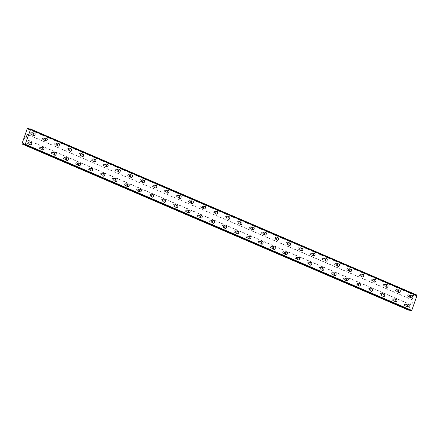 <?xml version="1.0" encoding="UTF-8"?>
<svg xmlns="http://www.w3.org/2000/svg" width="439" height="439" viewBox="0 0 439 439"><rect width="100%" height="100%" fill="white"/><g stroke="black" fill="none" stroke-linecap="round" stroke-linejoin="round"><path stroke-width="0.33" stroke-dasharray="2.19 1.65" d="M405.263 303.958A0.856 0.576 106.3 0 0 405.213 303.942A0.856 0.576 106.3 0 0 404.434 304.567A0.856 0.576 106.3 0 0 404.692 305.566A0.856 0.576 106.3 0 0 404.736 305.582A0.856 0.576 106.3 0 0 405.521 304.957A0.856 0.576 106.3 0 0 405.263 303.958M406.986 304.463A0.856 0.576 106.3 0 0 406.942 304.446A0.856 0.576 106.3 0 0 406.157 305.072A0.856 0.576 106.3 0 0 406.421 306.071A0.856 0.576 106.3 0 0 406.465 306.087A0.856 0.576 106.3 0 0 407.249 305.462A0.856 0.576 106.3 0 0 406.986 304.463M407.88 307.009L407.88 307.009A1.344 0.905 -73.7 0 1 407.809 306.987A1.344 0.905 -73.7 0 1 407.403 305.412A1.344 0.905 -73.7 0 1 408.632 304.436L408.638 304.436M393.086 298.723A0.856 0.576 106.3 0 0 393.042 298.712A0.856 0.576 106.3 0 0 392.257 299.332A0.856 0.576 106.3 0 0 392.521 300.336A0.856 0.576 106.3 0 0 392.565 300.347A0.856 0.576 106.3 0 0 393.349 299.727A0.856 0.576 106.3 0 0 393.086 298.723M394.815 299.233A0.856 0.576 106.3 0 0 394.771 299.217A0.856 0.576 106.3 0 0 393.986 299.842A0.856 0.576 106.3 0 0 394.244 300.841A0.856 0.576 106.3 0 0 394.293 300.858A0.856 0.576 106.3 0 0 395.073 300.232A0.856 0.576 106.3 0 0 394.815 299.233M395.709 301.78L395.709 301.78A1.344 0.905 -73.7 0 1 395.638 301.752A1.344 0.905 -73.7 0 1 395.232 300.183A1.344 0.905 -73.7 0 1 396.461 299.2L396.461 299.2M380.915 293.493A0.856 0.576 106.3 0 0 380.871 293.477A0.856 0.576 106.3 0 0 380.086 294.103A0.856 0.576 106.3 0 0 380.344 295.101A0.856 0.576 106.3 0 0 380.394 295.118A0.856 0.576 106.3 0 0 381.173 294.492A0.856 0.576 106.3 0 0 380.915 293.493M382.643 293.998A0.856 0.576 106.3 0 0 382.599 293.982A0.856 0.576 106.3 0 0 381.815 294.607A0.856 0.576 106.3 0 0 382.073 295.606A0.856 0.576 106.3 0 0 382.117 295.623A0.856 0.576 106.3 0 0 382.901 294.997A0.856 0.576 106.3 0 0 382.643 293.998M383.538 296.55L383.532 296.55A1.344 0.905 -73.7 0 1 383.466 296.523A1.344 0.905 -73.7 0 1 383.055 294.953A1.344 0.905 -73.7 0 1 384.29 293.971L384.29 293.971M368.744 288.264A0.856 0.576 106.3 0 0 368.7 288.247A0.856 0.576 106.3 0 0 367.915 288.867A0.856 0.576 106.3 0 0 368.173 289.872A0.856 0.576 106.3 0 0 368.217 289.888A0.856 0.576 106.3 0 0 369.001 289.263A0.856 0.576 106.3 0 0 368.744 288.264M370.472 288.769A0.856 0.576 106.3 0 0 370.428 288.752A0.856 0.576 106.3 0 0 369.643 289.378A0.856 0.576 106.3 0 0 369.901 290.377A0.856 0.576 106.3 0 0 369.945 290.393A0.856 0.576 106.3 0 0 370.73 289.767A0.856 0.576 106.3 0 0 370.472 288.769M371.361 291.315L371.361 291.315A1.344 0.905 -73.7 0 1 371.29 291.287A1.344 0.905 -73.7 0 1 370.884 289.718A1.344 0.905 -73.7 0 1 372.118 288.736L372.118 288.736M356.572 283.029A0.856 0.576 106.3 0 0 356.528 283.012A0.856 0.576 106.3 0 0 355.744 283.638A0.856 0.576 106.3 0 0 356.002 284.637A0.856 0.576 106.3 0 0 356.045 284.653A0.856 0.576 106.3 0 0 356.83 284.028A0.856 0.576 106.3 0 0 356.572 283.029M358.301 283.534A0.856 0.576 106.3 0 0 358.251 283.517A0.856 0.576 106.3 0 0 357.472 284.143A0.856 0.576 106.3 0 0 357.73 285.141A0.856 0.576 106.3 0 0 357.774 285.158A0.856 0.576 106.3 0 0 358.559 284.538A0.856 0.576 106.3 0 0 358.301 283.534M359.19 286.085L359.19 286.085A1.344 0.905 -73.7 0 1 359.118 286.058A1.344 0.905 -73.7 0 1 358.712 284.488A1.344 0.905 -73.7 0 1 359.942 283.506L359.947 283.506M344.401 277.799A0.856 0.576 106.3 0 0 344.352 277.783A0.856 0.576 106.3 0 0 343.572 278.408A0.856 0.576 106.3 0 0 343.83 279.407A0.856 0.576 106.3 0 0 343.874 279.423A0.856 0.576 106.3 0 0 344.659 278.798A0.856 0.576 106.3 0 0 344.401 277.799M346.124 278.304A0.856 0.576 106.3 0 0 346.08 278.288A0.856 0.576 106.3 0 0 345.295 278.913A0.856 0.576 106.3 0 0 345.559 279.912A0.856 0.576 106.3 0 0 345.603 279.928A0.856 0.576 106.3 0 0 346.387 279.303A0.856 0.576 106.3 0 0 346.124 278.304M347.019 280.85L347.019 280.85A1.344 0.905 -73.7 0 1 346.947 280.828A1.344 0.905 -73.7 0 1 346.541 279.253A1.344 0.905 -73.7 0 1 347.77 278.271L347.776 278.277M332.224 272.564A0.856 0.576 106.3 0 0 332.18 272.548A0.856 0.576 106.3 0 0 331.396 273.173A0.856 0.576 106.3 0 0 331.659 274.172A0.856 0.576 106.3 0 0 331.703 274.188A0.856 0.576 106.3 0 0 332.482 273.563A0.856 0.576 106.3 0 0 332.224 272.564M333.953 273.069A0.856 0.576 106.3 0 0 333.909 273.058A0.856 0.576 106.3 0 0 333.124 273.678A0.856 0.576 106.3 0 0 333.382 274.682A0.856 0.576 106.3 0 0 333.426 274.693A0.856 0.576 106.3 0 0 334.211 274.073A0.856 0.576 106.3 0 0 333.953 273.069M334.847 275.621L334.847 275.621A1.344 0.905 -73.7 0 1 334.776 275.593A1.344 0.905 -73.7 0 1 334.37 274.024A1.344 0.905 -73.7 0 1 335.599 273.042L335.599 273.042M320.053 267.335A0.856 0.576 106.3 0 0 320.009 267.318A0.856 0.576 106.3 0 0 319.224 267.944A0.856 0.576 106.3 0 0 319.482 268.942A0.856 0.576 106.3 0 0 319.526 268.959A0.856 0.576 106.3 0 0 320.311 268.333A0.856 0.576 106.3 0 0 320.053 267.335M321.782 267.839A0.856 0.576 106.3 0 0 321.738 267.823A0.856 0.576 106.3 0 0 320.953 268.448A0.856 0.576 106.3 0 0 321.211 269.447A0.856 0.576 106.3 0 0 321.255 269.464A0.856 0.576 106.3 0 0 322.039 268.838A0.856 0.576 106.3 0 0 321.782 267.839M322.67 270.386L322.676 270.386A1.344 0.905 -73.7 0 1 322.605 270.364A1.344 0.905 -73.7 0 1 322.193 268.789A1.344 0.905 -73.7 0 1 323.428 267.812L323.428 267.812M307.882 262.099A0.856 0.576 106.3 0 0 307.838 262.083A0.856 0.576 106.3 0 0 307.053 262.709A0.856 0.576 106.3 0 0 307.311 263.707A0.856 0.576 106.3 0 0 307.355 263.724A0.856 0.576 106.3 0 0 308.14 263.104A0.856 0.576 106.3 0 0 307.882 262.099M309.61 262.61A0.856 0.576 106.3 0 0 309.566 262.593A0.856 0.576 106.3 0 0 308.782 263.213A0.856 0.576 106.3 0 0 309.04 264.218A0.856 0.576 106.3 0 0 309.083 264.234A0.856 0.576 106.3 0 0 309.868 263.609A0.856 0.576 106.3 0 0 309.61 262.61M310.499 265.156L310.499 265.156A1.344 0.905 -73.7 0 1 310.428 265.129A1.344 0.905 -73.7 0 1 310.022 263.559A1.344 0.905 -73.7 0 1 311.256 262.577L311.256 262.577M295.71 256.87A0.856 0.576 106.3 0 0 295.666 256.853A0.856 0.576 106.3 0 0 294.882 257.479A0.856 0.576 106.3 0 0 295.14 258.478A0.856 0.576 106.3 0 0 295.184 258.494A0.856 0.576 106.3 0 0 295.968 257.869A0.856 0.576 106.3 0 0 295.71 256.87M297.433 257.375A0.856 0.576 106.3 0 0 297.39 257.358A0.856 0.576 106.3 0 0 296.605 257.984A0.856 0.576 106.3 0 0 296.868 258.983A0.856 0.576 106.3 0 0 296.912 258.999A0.856 0.576 106.3 0 0 297.697 258.373A0.856 0.576 106.3 0 0 297.433 257.375M298.328 259.921L298.328 259.921A1.344 0.905 -73.7 0 1 298.257 259.899A1.344 0.905 -73.7 0 1 297.851 258.324A1.344 0.905 -73.7 0 1 299.08 257.347L299.085 257.347M283.534 251.635A0.856 0.576 106.3 0 0 283.49 251.624A0.856 0.576 106.3 0 0 282.705 252.244A0.856 0.576 106.3 0 0 282.968 253.248A0.856 0.576 106.3 0 0 283.012 253.259A0.856 0.576 106.3 0 0 283.797 252.639A0.856 0.576 106.3 0 0 283.534 251.635M285.262 252.145A0.856 0.576 106.3 0 0 285.218 252.129A0.856 0.576 106.3 0 0 284.434 252.754A0.856 0.576 106.3 0 0 284.691 253.753A0.856 0.576 106.3 0 0 284.741 253.769A0.856 0.576 106.3 0 0 285.52 253.144A0.856 0.576 106.3 0 0 285.262 252.145M286.157 254.691L286.157 254.691A1.344 0.905 -73.7 0 1 286.085 254.664A1.344 0.905 -73.7 0 1 285.679 253.094A1.344 0.905 -73.7 0 1 286.908 252.112L286.908 252.112M271.362 246.405A0.856 0.576 106.3 0 0 271.318 246.389A0.856 0.576 106.3 0 0 270.534 247.014A0.856 0.576 106.3 0 0 270.792 248.013A0.856 0.576 106.3 0 0 270.841 248.03A0.856 0.576 106.3 0 0 271.62 247.404A0.856 0.576 106.3 0 0 271.362 246.405M273.091 246.91A0.856 0.576 106.3 0 0 273.047 246.894A0.856 0.576 106.3 0 0 272.262 247.519A0.856 0.576 106.3 0 0 272.52 248.518A0.856 0.576 106.3 0 0 272.564 248.534A0.856 0.576 106.3 0 0 273.349 247.909A0.856 0.576 106.3 0 0 273.091 246.91M273.98 249.456L273.985 249.462A1.344 0.905 -73.7 0 1 273.914 249.434A1.344 0.905 -73.7 0 1 273.502 247.865A1.344 0.905 -73.7 0 1 274.737 246.883L274.737 246.883M259.191 241.176A0.856 0.576 106.3 0 0 259.147 241.159A0.856 0.576 106.3 0 0 258.362 241.779A0.856 0.576 106.3 0 0 258.62 242.783A0.856 0.576 106.3 0 0 258.664 242.8A0.856 0.576 106.3 0 0 259.449 242.174A0.856 0.576 106.3 0 0 259.191 241.176M260.92 241.68A0.856 0.576 106.3 0 0 260.876 241.664A0.856 0.576 106.3 0 0 260.091 242.29A0.856 0.576 106.3 0 0 260.349 243.288A0.856 0.576 106.3 0 0 260.393 243.305A0.856 0.576 106.3 0 0 261.178 242.679A0.856 0.576 106.3 0 0 260.92 241.68M261.809 244.227L261.814 244.227A1.344 0.905 -73.7 0 1 261.737 244.199A1.344 0.905 -73.7 0 1 261.331 242.63A1.344 0.905 -73.7 0 1 262.566 241.648L262.566 241.648M247.02 235.941A0.856 0.576 106.3 0 0 246.976 235.924A0.856 0.576 106.3 0 0 246.191 236.55A0.856 0.576 106.3 0 0 246.449 237.548A0.856 0.576 106.3 0 0 246.493 237.565A0.856 0.576 106.3 0 0 247.278 236.939A0.856 0.576 106.3 0 0 247.02 235.941M248.748 236.445A0.856 0.576 106.3 0 0 248.699 236.429A0.856 0.576 106.3 0 0 247.92 237.055A0.856 0.576 106.3 0 0 248.178 238.053A0.856 0.576 106.3 0 0 248.222 238.07A0.856 0.576 106.3 0 0 249.006 237.45A0.856 0.576 106.3 0 0 248.748 236.445M249.637 238.997L249.637 238.997A1.344 0.905 -73.7 0 1 249.566 238.97A1.344 0.905 -73.7 0 1 249.16 237.4A1.344 0.905 -73.7 0 1 250.395 236.418L250.395 236.418M234.849 230.711A0.856 0.576 106.3 0 0 234.799 230.694A0.856 0.576 106.3 0 0 234.02 231.32A0.856 0.576 106.3 0 0 234.278 232.319A0.856 0.576 106.3 0 0 234.322 232.335A0.856 0.576 106.3 0 0 235.106 231.71A0.856 0.576 106.3 0 0 234.849 230.711M236.572 231.216A0.856 0.576 106.3 0 0 236.528 231.199A0.856 0.576 106.3 0 0 235.743 231.825A0.856 0.576 106.3 0 0 236.006 232.824A0.856 0.576 106.3 0 0 236.05 232.84A0.856 0.576 106.3 0 0 236.835 232.215A0.856 0.576 106.3 0 0 236.572 231.216M237.466 233.762L237.466 233.762A1.344 0.905 -73.7 0 1 237.395 233.74A1.344 0.905 -73.7 0 1 236.989 232.165A1.344 0.905 -73.7 0 1 238.218 231.183L238.223 231.188M222.672 225.476A0.856 0.576 106.3 0 0 222.628 225.459A0.856 0.576 106.3 0 0 221.843 226.085A0.856 0.576 106.3 0 0 222.107 227.084A0.856 0.576 106.3 0 0 222.15 227.1A0.856 0.576 106.3 0 0 222.935 226.475A0.856 0.576 106.3 0 0 222.672 225.476M224.4 225.981A0.856 0.576 106.3 0 0 224.356 225.97A0.856 0.576 106.3 0 0 223.572 226.59A0.856 0.576 106.3 0 0 223.83 227.594A0.856 0.576 106.3 0 0 223.879 227.605A0.856 0.576 106.3 0 0 224.658 226.985A0.856 0.576 106.3 0 0 224.4 225.981M225.295 228.532L225.295 228.532A1.344 0.905 -73.7 0 1 225.223 228.505A1.344 0.905 -73.7 0 1 224.817 226.936A1.344 0.905 -73.7 0 1 226.047 225.953L226.047 225.953M210.5 220.246A0.856 0.576 106.3 0 0 210.457 220.23A0.856 0.576 106.3 0 0 209.672 220.855A0.856 0.576 106.3 0 0 209.93 221.854A0.856 0.576 106.3 0 0 209.974 221.871A0.856 0.576 106.3 0 0 210.758 221.245A0.856 0.576 106.3 0 0 210.5 220.246M212.229 220.751A0.856 0.576 106.3 0 0 212.185 220.735A0.856 0.576 106.3 0 0 211.4 221.36A0.856 0.576 106.3 0 0 211.658 222.359A0.856 0.576 106.3 0 0 211.702 222.375A0.856 0.576 106.3 0 0 212.487 221.75A0.856 0.576 106.3 0 0 212.229 220.751M213.124 223.297L213.118 223.297A1.344 0.905 -73.7 0 1 213.052 223.275A1.344 0.905 -73.7 0 1 212.641 221.7A1.344 0.905 -73.7 0 1 213.875 220.724L213.875 220.724M198.329 215.011A0.856 0.576 106.3 0 0 198.285 214.995A0.856 0.576 106.3 0 0 197.501 215.62A0.856 0.576 106.3 0 0 197.759 216.619A0.856 0.576 106.3 0 0 197.802 216.636A0.856 0.576 106.3 0 0 198.587 216.015A0.856 0.576 106.3 0 0 198.329 215.011M200.058 215.522A0.856 0.576 106.3 0 0 200.014 215.505A0.856 0.576 106.3 0 0 199.229 216.125A0.856 0.576 106.3 0 0 199.487 217.129A0.856 0.576 106.3 0 0 199.531 217.146A0.856 0.576 106.3 0 0 200.316 216.52A0.856 0.576 106.3 0 0 200.058 215.522M200.947 218.068L200.947 218.068A1.344 0.905 -73.7 0 1 200.875 218.04A1.344 0.905 -73.7 0 1 200.469 216.471A1.344 0.905 -73.7 0 1 201.704 215.489L201.704 215.489M186.158 209.782A0.856 0.576 106.3 0 0 186.114 209.765A0.856 0.576 106.3 0 0 185.329 210.391A0.856 0.576 106.3 0 0 185.587 211.389A0.856 0.576 106.3 0 0 185.631 211.406A0.856 0.576 106.3 0 0 186.416 210.78A0.856 0.576 106.3 0 0 186.158 209.782M187.887 210.286A0.856 0.576 106.3 0 0 187.837 210.27A0.856 0.576 106.3 0 0 187.058 210.896A0.856 0.576 106.3 0 0 187.316 211.894A0.856 0.576 106.3 0 0 187.36 211.911A0.856 0.576 106.3 0 0 188.144 211.285A0.856 0.576 106.3 0 0 187.887 210.286M188.775 212.833L188.775 212.833A1.344 0.905 -73.7 0 1 188.704 212.811A1.344 0.905 -73.7 0 1 188.298 211.236A1.344 0.905 -73.7 0 1 189.527 210.259L189.533 210.259M173.981 204.547A0.856 0.576 106.3 0 0 173.937 204.536A0.856 0.576 106.3 0 0 173.153 205.156A0.856 0.576 106.3 0 0 173.416 206.16A0.856 0.576 106.3 0 0 173.46 206.171A0.856 0.576 106.3 0 0 174.245 205.551A0.856 0.576 106.3 0 0 173.981 204.547M175.71 205.057A0.856 0.576 106.3 0 0 175.666 205.04A0.856 0.576 106.3 0 0 174.881 205.666A0.856 0.576 106.3 0 0 175.145 206.665A0.856 0.576 106.3 0 0 175.188 206.681A0.856 0.576 106.3 0 0 175.968 206.056A0.856 0.576 106.3 0 0 175.71 205.057M176.604 207.603L176.604 207.603A1.344 0.905 -73.7 0 1 176.533 207.576A1.344 0.905 -73.7 0 1 176.127 206.006A1.344 0.905 -73.7 0 1 177.356 205.024L177.361 205.024M161.81 199.317A0.856 0.576 106.3 0 0 161.766 199.301A0.856 0.576 106.3 0 0 160.981 199.926A0.856 0.576 106.3 0 0 161.239 200.925A0.856 0.576 106.3 0 0 161.289 200.941A0.856 0.576 106.3 0 0 162.068 200.316A0.856 0.576 106.3 0 0 161.81 199.317M163.538 199.822A0.856 0.576 106.3 0 0 163.495 199.805A0.856 0.576 106.3 0 0 162.71 200.431A0.856 0.576 106.3 0 0 162.968 201.43A0.856 0.576 106.3 0 0 163.012 201.446A0.856 0.576 106.3 0 0 163.796 200.821A0.856 0.576 106.3 0 0 163.538 199.822M164.427 202.368L164.433 202.374A1.344 0.905 -73.7 0 1 164.362 202.346A1.344 0.905 -73.7 0 1 163.956 200.777A1.344 0.905 -73.7 0 1 165.185 199.794L165.185 199.794M149.639 194.087A0.856 0.576 106.3 0 0 149.595 194.071A0.856 0.576 106.3 0 0 148.81 194.691A0.856 0.576 106.3 0 0 149.068 195.695A0.856 0.576 106.3 0 0 149.112 195.712A0.856 0.576 106.3 0 0 149.897 195.086A0.856 0.576 106.3 0 0 149.639 194.087M151.367 194.592A0.856 0.576 106.3 0 0 151.323 194.576A0.856 0.576 106.3 0 0 150.539 195.201A0.856 0.576 106.3 0 0 150.797 196.2A0.856 0.576 106.3 0 0 150.84 196.217A0.856 0.576 106.3 0 0 151.625 195.591A0.856 0.576 106.3 0 0 151.367 194.592M152.256 197.138L152.262 197.138A1.344 0.905 -73.7 0 1 152.185 197.111A1.344 0.905 -73.7 0 1 151.779 195.542A1.344 0.905 -73.7 0 1 153.013 194.559L153.013 194.559M137.467 188.852A0.856 0.576 106.3 0 0 137.423 188.836A0.856 0.576 106.3 0 0 136.639 189.461A0.856 0.576 106.3 0 0 136.897 190.46A0.856 0.576 106.3 0 0 136.941 190.477A0.856 0.576 106.3 0 0 137.725 189.851A0.856 0.576 106.3 0 0 137.467 188.852M139.196 189.357A0.856 0.576 106.3 0 0 139.152 189.341A0.856 0.576 106.3 0 0 138.367 189.966A0.856 0.576 106.3 0 0 138.625 190.965A0.856 0.576 106.3 0 0 138.669 190.981A0.856 0.576 106.3 0 0 139.454 190.361A0.856 0.576 106.3 0 0 139.196 189.357M140.085 191.909L140.085 191.909A1.344 0.905 -73.7 0 1 140.014 191.881A1.344 0.905 -73.7 0 1 139.607 190.312A1.344 0.905 -73.7 0 1 140.842 189.33L140.842 189.33M125.296 183.623A0.856 0.576 106.3 0 0 125.247 183.606A0.856 0.576 106.3 0 0 124.467 184.232A0.856 0.576 106.3 0 0 124.725 185.231A0.856 0.576 106.3 0 0 124.769 185.247A0.856 0.576 106.3 0 0 125.554 184.621A0.856 0.576 106.3 0 0 125.296 183.623M127.019 184.128A0.856 0.576 106.3 0 0 126.975 184.111A0.856 0.576 106.3 0 0 126.191 184.737A0.856 0.576 106.3 0 0 126.454 185.735A0.856 0.576 106.3 0 0 126.498 185.752A0.856 0.576 106.3 0 0 127.283 185.126A0.856 0.576 106.3 0 0 127.019 184.128M127.914 186.674L127.914 186.674A1.344 0.905 -73.7 0 1 127.842 186.652A1.344 0.905 -73.7 0 1 127.436 185.077A1.344 0.905 -73.7 0 1 128.665 184.095L128.671 184.1M113.119 178.388A0.856 0.576 106.3 0 0 113.075 178.371A0.856 0.576 106.3 0 0 112.291 178.997A0.856 0.576 106.3 0 0 112.554 179.995A0.856 0.576 106.3 0 0 112.598 180.012A0.856 0.576 106.3 0 0 113.383 179.386A0.856 0.576 106.3 0 0 113.119 178.388M114.848 178.892A0.856 0.576 106.3 0 0 114.804 178.876A0.856 0.576 106.3 0 0 114.019 179.502A0.856 0.576 106.3 0 0 114.277 180.5A0.856 0.576 106.3 0 0 114.327 180.517A0.856 0.576 106.3 0 0 115.106 179.897A0.856 0.576 106.3 0 0 114.848 178.892M115.742 181.444L115.742 181.444A1.344 0.905 -73.7 0 1 115.671 181.417A1.344 0.905 -73.7 0 1 115.265 179.847A1.344 0.905 -73.7 0 1 116.494 178.865L116.494 178.865M100.948 173.158A0.856 0.576 106.3 0 0 100.904 173.142A0.856 0.576 106.3 0 0 100.119 173.767A0.856 0.576 106.3 0 0 100.377 174.766A0.856 0.576 106.3 0 0 100.421 174.782A0.856 0.576 106.3 0 0 101.206 174.157A0.856 0.576 106.3 0 0 100.948 173.158M102.677 173.663A0.856 0.576 106.3 0 0 102.633 173.646A0.856 0.576 106.3 0 0 101.848 174.272A0.856 0.576 106.3 0 0 102.106 175.271A0.856 0.576 106.3 0 0 102.15 175.287A0.856 0.576 106.3 0 0 102.935 174.662A0.856 0.576 106.3 0 0 102.677 173.663M103.566 176.209L103.571 176.209A1.344 0.905 -73.7 0 1 103.5 176.187A1.344 0.905 -73.7 0 1 103.088 174.612A1.344 0.905 -73.7 0 1 104.323 173.635L104.323 173.635M88.777 167.923A0.856 0.576 106.3 0 0 88.733 167.907A0.856 0.576 106.3 0 0 87.948 168.532A0.856 0.576 106.3 0 0 88.206 169.531A0.856 0.576 106.3 0 0 88.25 169.547A0.856 0.576 106.3 0 0 89.035 168.927A0.856 0.576 106.3 0 0 88.777 167.923M90.505 168.433A0.856 0.576 106.3 0 0 90.461 168.417A0.856 0.576 106.3 0 0 89.677 169.037A0.856 0.576 106.3 0 0 89.935 170.041A0.856 0.576 106.3 0 0 89.979 170.058A0.856 0.576 106.3 0 0 90.763 169.432A0.856 0.576 106.3 0 0 90.505 168.433M91.394 170.98L91.394 170.98A1.344 0.905 -73.7 0 1 91.323 170.952A1.344 0.905 -73.7 0 1 90.917 169.383A1.344 0.905 -73.7 0 1 92.152 168.4L92.152 168.4M76.605 162.693A0.856 0.576 106.3 0 0 76.562 162.677A0.856 0.576 106.3 0 0 75.777 163.303A0.856 0.576 106.3 0 0 76.035 164.301A0.856 0.576 106.3 0 0 76.079 164.318A0.856 0.576 106.3 0 0 76.863 163.692A0.856 0.576 106.3 0 0 76.605 162.693M78.334 163.198A0.856 0.576 106.3 0 0 78.285 163.182A0.856 0.576 106.3 0 0 77.505 163.807A0.856 0.576 106.3 0 0 77.763 164.806A0.856 0.576 106.3 0 0 77.807 164.823A0.856 0.576 106.3 0 0 78.592 164.197A0.856 0.576 106.3 0 0 78.334 163.198M79.223 165.744L79.223 165.744A1.344 0.905 -73.7 0 1 79.152 165.722A1.344 0.905 -73.7 0 1 78.746 164.148A1.344 0.905 -73.7 0 1 79.975 163.171L79.98 163.171M64.429 157.458A0.856 0.576 106.3 0 0 64.385 157.447A0.856 0.576 106.3 0 0 63.606 158.067A0.856 0.576 106.3 0 0 63.864 159.072A0.856 0.576 106.3 0 0 63.907 159.083A0.856 0.576 106.3 0 0 64.692 158.463A0.856 0.576 106.3 0 0 64.429 157.458M66.157 157.969A0.856 0.576 106.3 0 0 66.113 157.952A0.856 0.576 106.3 0 0 65.329 158.572A0.856 0.576 106.3 0 0 65.592 159.576A0.856 0.576 106.3 0 0 65.636 159.593A0.856 0.576 106.3 0 0 66.421 158.967A0.856 0.576 106.3 0 0 66.157 157.969M67.052 160.515L67.052 160.515A1.344 0.905 -73.7 0 1 66.98 160.487A1.344 0.905 -73.7 0 1 66.574 158.918A1.344 0.905 -73.7 0 1 67.804 157.936L67.809 157.936M52.257 152.229A0.856 0.576 106.3 0 0 52.214 152.212A0.856 0.576 106.3 0 0 51.429 152.838A0.856 0.576 106.3 0 0 51.687 153.837A0.856 0.576 106.3 0 0 51.736 153.853A0.856 0.576 106.3 0 0 52.515 153.227A0.856 0.576 106.3 0 0 52.257 152.229M53.986 152.734A0.856 0.576 106.3 0 0 53.942 152.717A0.856 0.576 106.3 0 0 53.157 153.343A0.856 0.576 106.3 0 0 53.415 154.341A0.856 0.576 106.3 0 0 53.459 154.358A0.856 0.576 106.3 0 0 54.244 153.732A0.856 0.576 106.3 0 0 53.986 152.734M54.88 155.285L54.875 155.28A1.344 0.905 -73.7 0 1 54.809 155.258A1.344 0.905 -73.7 0 1 54.403 153.688A1.344 0.905 -73.7 0 1 55.632 152.706L55.632 152.706M40.086 146.999A0.856 0.576 106.3 0 0 40.042 146.983A0.856 0.576 106.3 0 0 39.258 147.603A0.856 0.576 106.3 0 0 39.515 148.607A0.856 0.576 106.3 0 0 39.559 148.623A0.856 0.576 106.3 0 0 40.344 147.998A0.856 0.576 106.3 0 0 40.086 146.999M41.815 147.504A0.856 0.576 106.3 0 0 41.771 147.488A0.856 0.576 106.3 0 0 40.986 148.113A0.856 0.576 106.3 0 0 41.244 149.112A0.856 0.576 106.3 0 0 41.288 149.128A0.856 0.576 106.3 0 0 42.073 148.503A0.856 0.576 106.3 0 0 41.815 147.504M42.709 150.05L42.704 150.05A1.344 0.905 -73.7 0 1 42.632 150.023A1.344 0.905 -73.7 0 1 42.226 148.453A1.344 0.905 -73.7 0 1 43.461 147.471L43.461 147.471M27.915 141.764A0.856 0.576 106.3 0 0 27.871 141.748A0.856 0.576 106.3 0 0 27.086 142.373A0.856 0.576 106.3 0 0 27.344 143.372A0.856 0.576 106.3 0 0 27.388 143.388A0.856 0.576 106.3 0 0 28.173 142.763A0.856 0.576 106.3 0 0 27.915 141.764M29.643 142.269A0.856 0.576 106.3 0 0 29.6 142.252A0.856 0.576 106.3 0 0 28.815 142.878A0.856 0.576 106.3 0 0 29.073 143.877A0.856 0.576 106.3 0 0 29.117 143.893A0.856 0.576 106.3 0 0 29.901 143.268A0.856 0.576 106.3 0 0 29.643 142.269M30.532 144.821L30.532 144.821A1.344 0.905 -73.7 0 1 30.461 144.793A1.344 0.905 -73.7 0 1 30.055 143.224A1.344 0.905 -73.7 0 1 31.29 142.241L31.29 142.241M408.517 294.767A0.856 0.576 106.3 0 0 408.473 294.75A0.856 0.576 106.3 0 0 407.688 295.376A0.856 0.576 106.3 0 0 407.946 296.374A0.856 0.576 106.3 0 0 407.99 296.391A0.856 0.576 106.3 0 0 408.775 295.765A0.856 0.576 106.3 0 0 408.517 294.767M410.24 295.271A0.856 0.576 106.3 0 0 410.196 295.26A0.856 0.576 106.3 0 0 409.411 295.881A0.856 0.576 106.3 0 0 409.675 296.885A0.856 0.576 106.3 0 0 409.719 296.896A0.856 0.576 106.3 0 0 410.503 296.276A0.856 0.576 106.3 0 0 410.24 295.271M411.134 297.823L411.134 297.823A1.344 0.905 -73.7 0 1 411.063 297.796A1.344 0.905 -73.7 0 1 410.657 296.226A1.344 0.905 -73.7 0 1 411.886 295.244L411.892 295.244M396.34 289.537A0.856 0.576 106.3 0 0 396.296 289.52A0.856 0.576 106.3 0 0 395.512 290.146A0.856 0.576 106.3 0 0 395.775 291.145A0.856 0.576 106.3 0 0 395.819 291.161A0.856 0.576 106.3 0 0 396.604 290.536A0.856 0.576 106.3 0 0 396.34 289.537M398.069 290.042A0.856 0.576 106.3 0 0 398.025 290.025A0.856 0.576 106.3 0 0 397.24 290.651A0.856 0.576 106.3 0 0 397.498 291.65A0.856 0.576 106.3 0 0 397.547 291.666A0.856 0.576 106.3 0 0 398.327 291.041A0.856 0.576 106.3 0 0 398.069 290.042M398.963 292.588L398.963 292.588A1.344 0.905 -73.7 0 1 398.892 292.566A1.344 0.905 -73.7 0 1 398.486 290.991A1.344 0.905 -73.7 0 1 399.715 290.014L399.715 290.014M384.169 284.302A0.856 0.576 106.3 0 0 384.125 284.285A0.856 0.576 106.3 0 0 383.34 284.911A0.856 0.576 106.3 0 0 383.598 285.91A0.856 0.576 106.3 0 0 383.648 285.926A0.856 0.576 106.3 0 0 384.427 285.306A0.856 0.576 106.3 0 0 384.169 284.302M385.897 284.812A0.856 0.576 106.3 0 0 385.854 284.796A0.856 0.576 106.3 0 0 385.069 285.416A0.856 0.576 106.3 0 0 385.327 286.42A0.856 0.576 106.3 0 0 385.371 286.437A0.856 0.576 106.3 0 0 386.155 285.811A0.856 0.576 106.3 0 0 385.897 284.812M386.786 287.358L386.792 287.358A1.344 0.905 -73.7 0 1 386.721 287.331A1.344 0.905 -73.7 0 1 386.309 285.762A1.344 0.905 -73.7 0 1 387.544 284.779L387.544 284.779M371.998 279.072A0.856 0.576 106.3 0 0 371.954 279.056A0.856 0.576 106.3 0 0 371.169 279.681A0.856 0.576 106.3 0 0 371.427 280.68A0.856 0.576 106.3 0 0 371.471 280.697A0.856 0.576 106.3 0 0 372.256 280.071A0.856 0.576 106.3 0 0 371.998 279.072M373.726 279.577A0.856 0.576 106.3 0 0 373.682 279.561A0.856 0.576 106.3 0 0 372.898 280.186A0.856 0.576 106.3 0 0 373.155 281.185A0.856 0.576 106.3 0 0 373.199 281.201A0.856 0.576 106.3 0 0 373.984 280.576A0.856 0.576 106.3 0 0 373.726 279.577M374.621 282.123L374.615 282.123A1.344 0.905 -73.7 0 1 374.544 282.101A1.344 0.905 -73.7 0 1 374.138 280.526A1.344 0.905 -73.7 0 1 375.372 279.55L375.372 279.55M359.826 273.837A0.856 0.576 106.3 0 0 359.782 273.826A0.856 0.576 106.3 0 0 358.998 274.446A0.856 0.576 106.3 0 0 359.256 275.451A0.856 0.576 106.3 0 0 359.3 275.462A0.856 0.576 106.3 0 0 360.084 274.841A0.856 0.576 106.3 0 0 359.826 273.837M361.555 274.348A0.856 0.576 106.3 0 0 361.506 274.331A0.856 0.576 106.3 0 0 360.726 274.957A0.856 0.576 106.3 0 0 360.984 275.955A0.856 0.576 106.3 0 0 361.028 275.972A0.856 0.576 106.3 0 0 361.813 275.346A0.856 0.576 106.3 0 0 361.555 274.348M362.444 276.894L362.444 276.894A1.344 0.905 -73.7 0 1 362.373 276.866A1.344 0.905 -73.7 0 1 361.966 275.297A1.344 0.905 -73.7 0 1 363.201 274.315L363.201 274.315M347.655 268.608A0.856 0.576 106.3 0 0 347.606 268.591A0.856 0.576 106.3 0 0 346.826 269.217A0.856 0.576 106.3 0 0 347.084 270.215A0.856 0.576 106.3 0 0 347.128 270.232A0.856 0.576 106.3 0 0 347.913 269.606A0.856 0.576 106.3 0 0 347.655 268.608M349.378 269.112A0.856 0.576 106.3 0 0 349.334 269.096A0.856 0.576 106.3 0 0 348.55 269.722A0.856 0.576 106.3 0 0 348.813 270.72A0.856 0.576 106.3 0 0 348.857 270.737A0.856 0.576 106.3 0 0 349.642 270.111A0.856 0.576 106.3 0 0 349.378 269.112M350.273 271.664L350.273 271.664A1.344 0.905 -73.7 0 1 350.201 271.637A1.344 0.905 -73.7 0 1 349.795 270.067A1.344 0.905 -73.7 0 1 351.024 269.085L351.03 269.085M335.478 263.378A0.856 0.576 106.3 0 0 335.434 263.362A0.856 0.576 106.3 0 0 334.65 263.982A0.856 0.576 106.3 0 0 334.913 264.986A0.856 0.576 106.3 0 0 334.957 265.002A0.856 0.576 106.3 0 0 335.742 264.377A0.856 0.576 106.3 0 0 335.478 263.378M337.207 263.883A0.856 0.576 106.3 0 0 337.163 263.866A0.856 0.576 106.3 0 0 336.378 264.492A0.856 0.576 106.3 0 0 336.636 265.491A0.856 0.576 106.3 0 0 336.686 265.507A0.856 0.576 106.3 0 0 337.465 264.882A0.856 0.576 106.3 0 0 337.207 263.883M338.101 266.429L338.101 266.429A1.344 0.905 -73.7 0 1 338.03 266.402A1.344 0.905 -73.7 0 1 337.624 264.832A1.344 0.905 -73.7 0 1 338.853 263.85L338.853 263.85M323.307 258.143A0.856 0.576 106.3 0 0 323.263 258.127A0.856 0.576 106.3 0 0 322.478 258.752A0.856 0.576 106.3 0 0 322.736 259.751A0.856 0.576 106.3 0 0 322.78 259.767A0.856 0.576 106.3 0 0 323.565 259.142A0.856 0.576 106.3 0 0 323.307 258.143M325.036 258.648A0.856 0.576 106.3 0 0 324.992 258.631A0.856 0.576 106.3 0 0 324.207 259.257A0.856 0.576 106.3 0 0 324.465 260.256A0.856 0.576 106.3 0 0 324.509 260.272A0.856 0.576 106.3 0 0 325.294 259.652A0.856 0.576 106.3 0 0 325.036 258.648M325.925 261.2L325.93 261.2A1.344 0.905 -73.7 0 1 325.859 261.172A1.344 0.905 -73.7 0 1 325.447 259.603A1.344 0.905 -73.7 0 1 326.682 258.62L326.682 258.62M311.136 252.913A0.856 0.576 106.3 0 0 311.092 252.897A0.856 0.576 106.3 0 0 310.307 253.522A0.856 0.576 106.3 0 0 310.565 254.521A0.856 0.576 106.3 0 0 310.609 254.538A0.856 0.576 106.3 0 0 311.394 253.912A0.856 0.576 106.3 0 0 311.136 252.913M312.864 253.418A0.856 0.576 106.3 0 0 312.82 253.402A0.856 0.576 106.3 0 0 312.036 254.027A0.856 0.576 106.3 0 0 312.294 255.026A0.856 0.576 106.3 0 0 312.338 255.043A0.856 0.576 106.3 0 0 313.122 254.417A0.856 0.576 106.3 0 0 312.864 253.418M313.753 255.964L313.753 255.964A1.344 0.905 -73.7 0 1 313.682 255.942A1.344 0.905 -73.7 0 1 313.276 254.368A1.344 0.905 -73.7 0 1 314.511 253.385L314.511 253.391M298.964 247.678A0.856 0.576 106.3 0 0 298.921 247.662A0.856 0.576 106.3 0 0 298.136 248.287A0.856 0.576 106.3 0 0 298.394 249.286A0.856 0.576 106.3 0 0 298.438 249.303A0.856 0.576 106.3 0 0 299.222 248.677A0.856 0.576 106.3 0 0 298.964 247.678M300.693 248.183A0.856 0.576 106.3 0 0 300.644 248.172A0.856 0.576 106.3 0 0 299.864 248.792A0.856 0.576 106.3 0 0 300.122 249.796A0.856 0.576 106.3 0 0 300.166 249.807A0.856 0.576 106.3 0 0 300.951 249.187A0.856 0.576 106.3 0 0 300.693 248.183M301.582 250.735L301.582 250.735A1.344 0.905 -73.7 0 1 301.511 250.707A1.344 0.905 -73.7 0 1 301.105 249.138A1.344 0.905 -73.7 0 1 302.334 248.156L302.339 248.156M286.788 242.449A0.856 0.576 106.3 0 0 286.744 242.432A0.856 0.576 106.3 0 0 285.959 243.058A0.856 0.576 106.3 0 0 286.223 244.057A0.856 0.576 106.3 0 0 286.266 244.073A0.856 0.576 106.3 0 0 287.051 243.447A0.856 0.576 106.3 0 0 286.788 242.449M288.516 242.954A0.856 0.576 106.3 0 0 288.472 242.937A0.856 0.576 106.3 0 0 287.688 243.563A0.856 0.576 106.3 0 0 287.951 244.561A0.856 0.576 106.3 0 0 287.995 244.578A0.856 0.576 106.3 0 0 288.774 243.952A0.856 0.576 106.3 0 0 288.516 242.954M289.411 245.5L289.411 245.5A1.344 0.905 -73.7 0 1 289.339 245.478A1.344 0.905 -73.7 0 1 288.933 243.903A1.344 0.905 -73.7 0 1 290.163 242.926L290.168 242.926M274.616 237.214A0.856 0.576 106.3 0 0 274.573 237.197A0.856 0.576 106.3 0 0 273.788 237.823A0.856 0.576 106.3 0 0 274.046 238.821A0.856 0.576 106.3 0 0 274.095 238.838A0.856 0.576 106.3 0 0 274.874 238.218A0.856 0.576 106.3 0 0 274.616 237.214M276.345 237.724A0.856 0.576 106.3 0 0 276.301 237.708A0.856 0.576 106.3 0 0 275.516 238.328A0.856 0.576 106.3 0 0 275.774 239.332A0.856 0.576 106.3 0 0 275.818 239.348A0.856 0.576 106.3 0 0 276.603 238.723A0.856 0.576 106.3 0 0 276.345 237.724M277.234 240.27L277.239 240.27A1.344 0.905 -73.7 0 1 277.168 240.243A1.344 0.905 -73.7 0 1 276.757 238.673A1.344 0.905 -73.7 0 1 277.991 237.691L277.991 237.691M262.445 231.984A0.856 0.576 106.3 0 0 262.401 231.968A0.856 0.576 106.3 0 0 261.617 232.593A0.856 0.576 106.3 0 0 261.874 233.592A0.856 0.576 106.3 0 0 261.918 233.608A0.856 0.576 106.3 0 0 262.703 232.983A0.856 0.576 106.3 0 0 262.445 231.984M264.174 232.489A0.856 0.576 106.3 0 0 264.13 232.472A0.856 0.576 106.3 0 0 263.345 233.098A0.856 0.576 106.3 0 0 263.603 234.097A0.856 0.576 106.3 0 0 263.647 234.113A0.856 0.576 106.3 0 0 264.432 233.488A0.856 0.576 106.3 0 0 264.174 232.489M265.063 235.035L265.068 235.035A1.344 0.905 -73.7 0 1 264.991 235.013A1.344 0.905 -73.7 0 1 264.585 233.438A1.344 0.905 -73.7 0 1 265.82 232.461L265.82 232.461M250.274 226.749A0.856 0.576 106.3 0 0 250.23 226.738A0.856 0.576 106.3 0 0 249.445 227.358A0.856 0.576 106.3 0 0 249.703 228.362A0.856 0.576 106.3 0 0 249.747 228.373A0.856 0.576 106.3 0 0 250.532 227.753A0.856 0.576 106.3 0 0 250.274 226.749M252.002 227.259A0.856 0.576 106.3 0 0 251.959 227.243A0.856 0.576 106.3 0 0 251.174 227.868A0.856 0.576 106.3 0 0 251.432 228.867A0.856 0.576 106.3 0 0 251.476 228.884A0.856 0.576 106.3 0 0 252.26 228.258A0.856 0.576 106.3 0 0 252.002 227.259M252.891 229.806L252.891 229.806A1.344 0.905 -73.7 0 1 252.82 229.778A1.344 0.905 -73.7 0 1 252.414 228.209A1.344 0.905 -73.7 0 1 253.649 227.226L253.649 227.226M238.103 221.519A0.856 0.576 106.3 0 0 238.053 221.503A0.856 0.576 106.3 0 0 237.274 222.129A0.856 0.576 106.3 0 0 237.532 223.127A0.856 0.576 106.3 0 0 237.576 223.144A0.856 0.576 106.3 0 0 238.361 222.518A0.856 0.576 106.3 0 0 238.103 221.519M239.826 222.024A0.856 0.576 106.3 0 0 239.782 222.008A0.856 0.576 106.3 0 0 238.997 222.633A0.856 0.576 106.3 0 0 239.26 223.632A0.856 0.576 106.3 0 0 239.304 223.649A0.856 0.576 106.3 0 0 240.089 223.023A0.856 0.576 106.3 0 0 239.826 222.024M240.72 224.57L240.72 224.576A1.344 0.905 -73.7 0 1 240.649 224.548A1.344 0.905 -73.7 0 1 240.243 222.979A1.344 0.905 -73.7 0 1 241.472 221.997L241.477 221.997M225.926 216.29A0.856 0.576 106.3 0 0 225.882 216.273A0.856 0.576 106.3 0 0 225.097 216.893A0.856 0.576 106.3 0 0 225.361 217.898A0.856 0.576 106.3 0 0 225.405 217.914A0.856 0.576 106.3 0 0 226.189 217.289A0.856 0.576 106.3 0 0 225.926 216.29M227.654 216.795A0.856 0.576 106.3 0 0 227.611 216.778A0.856 0.576 106.3 0 0 226.826 217.404A0.856 0.576 106.3 0 0 227.084 218.402A0.856 0.576 106.3 0 0 227.133 218.419A0.856 0.576 106.3 0 0 227.912 217.793A0.856 0.576 106.3 0 0 227.654 216.795M228.549 219.341L228.549 219.341A1.344 0.905 -73.7 0 1 228.478 219.313A1.344 0.905 -73.7 0 1 228.071 217.744A1.344 0.905 -73.7 0 1 229.301 216.762L229.301 216.762M213.755 211.055A0.856 0.576 106.3 0 0 213.711 211.038A0.856 0.576 106.3 0 0 212.926 211.664A0.856 0.576 106.3 0 0 213.184 212.663A0.856 0.576 106.3 0 0 213.228 212.679A0.856 0.576 106.3 0 0 214.012 212.053A0.856 0.576 106.3 0 0 213.755 211.055M215.483 211.56A0.856 0.576 106.3 0 0 215.439 211.543A0.856 0.576 106.3 0 0 214.655 212.169A0.856 0.576 106.3 0 0 214.912 213.167A0.856 0.576 106.3 0 0 214.956 213.184A0.856 0.576 106.3 0 0 215.741 212.564A0.856 0.576 106.3 0 0 215.483 211.56M216.372 214.111L216.378 214.111A1.344 0.905 -73.7 0 1 216.306 214.084A1.344 0.905 -73.7 0 1 215.895 212.514A1.344 0.905 -73.7 0 1 217.129 211.532L217.129 211.532M201.583 205.825A0.856 0.576 106.3 0 0 201.539 205.809A0.856 0.576 106.3 0 0 200.755 206.434A0.856 0.576 106.3 0 0 201.013 207.433A0.856 0.576 106.3 0 0 201.057 207.449A0.856 0.576 106.3 0 0 201.841 206.824A0.856 0.576 106.3 0 0 201.583 205.825M203.312 206.33A0.856 0.576 106.3 0 0 203.268 206.314A0.856 0.576 106.3 0 0 202.483 206.939A0.856 0.576 106.3 0 0 202.741 207.938A0.856 0.576 106.3 0 0 202.785 207.954A0.856 0.576 106.3 0 0 203.57 207.329A0.856 0.576 106.3 0 0 203.312 206.33M204.201 208.876L204.201 208.876A1.344 0.905 -73.7 0 1 204.13 208.854A1.344 0.905 -73.7 0 1 203.723 207.279A1.344 0.905 -73.7 0 1 204.958 206.297L204.958 206.303M189.412 200.59A0.856 0.576 106.3 0 0 189.368 200.574A0.856 0.576 106.3 0 0 188.583 201.199A0.856 0.576 106.3 0 0 188.841 202.198A0.856 0.576 106.3 0 0 188.885 202.214A0.856 0.576 106.3 0 0 189.67 201.589A0.856 0.576 106.3 0 0 189.412 200.59M191.141 201.095A0.856 0.576 106.3 0 0 191.091 201.084A0.856 0.576 106.3 0 0 190.312 201.704A0.856 0.576 106.3 0 0 190.57 202.703A0.856 0.576 106.3 0 0 190.614 202.719A0.856 0.576 106.3 0 0 191.399 202.099A0.856 0.576 106.3 0 0 191.141 201.095M192.03 203.647L192.03 203.647A1.344 0.905 -73.7 0 1 191.958 203.619A1.344 0.905 -73.7 0 1 191.552 202.05A1.344 0.905 -73.7 0 1 192.781 201.067L192.787 201.067M177.235 195.36A0.856 0.576 106.3 0 0 177.191 195.344A0.856 0.576 106.3 0 0 176.412 195.97A0.856 0.576 106.3 0 0 176.67 196.968A0.856 0.576 106.3 0 0 176.714 196.985A0.856 0.576 106.3 0 0 177.499 196.359A0.856 0.576 106.3 0 0 177.235 195.36M178.964 195.865A0.856 0.576 106.3 0 0 178.92 195.849A0.856 0.576 106.3 0 0 178.135 196.474A0.856 0.576 106.3 0 0 178.399 197.473A0.856 0.576 106.3 0 0 178.443 197.49A0.856 0.576 106.3 0 0 179.227 196.864A0.856 0.576 106.3 0 0 178.964 195.865M179.858 198.412L179.858 198.412A1.344 0.905 -73.7 0 1 179.787 198.39A1.344 0.905 -73.7 0 1 179.381 196.815A1.344 0.905 -73.7 0 1 180.61 195.838L180.616 195.838M165.064 190.125A0.856 0.576 106.3 0 0 165.02 190.109A0.856 0.576 106.3 0 0 164.235 190.735A0.856 0.576 106.3 0 0 164.493 191.733A0.856 0.576 106.3 0 0 164.543 191.75A0.856 0.576 106.3 0 0 165.322 191.13A0.856 0.576 106.3 0 0 165.064 190.125M166.793 190.636A0.856 0.576 106.3 0 0 166.749 190.619A0.856 0.576 106.3 0 0 165.964 191.239A0.856 0.576 106.3 0 0 166.222 192.244A0.856 0.576 106.3 0 0 166.266 192.26A0.856 0.576 106.3 0 0 167.05 191.634A0.856 0.576 106.3 0 0 166.793 190.636M167.687 193.182L167.682 193.182A1.344 0.905 -73.7 0 1 167.616 193.155A1.344 0.905 -73.7 0 1 167.21 191.585A1.344 0.905 -73.7 0 1 168.439 190.603L168.439 190.603M152.893 184.896A0.856 0.576 106.3 0 0 152.849 184.879A0.856 0.576 106.3 0 0 152.064 185.505A0.856 0.576 106.3 0 0 152.322 186.504A0.856 0.576 106.3 0 0 152.366 186.52A0.856 0.576 106.3 0 0 153.151 185.895A0.856 0.576 106.3 0 0 152.893 184.896M154.621 185.401A0.856 0.576 106.3 0 0 154.577 185.384A0.856 0.576 106.3 0 0 153.793 186.01A0.856 0.576 106.3 0 0 154.051 187.009A0.856 0.576 106.3 0 0 154.094 187.025A0.856 0.576 106.3 0 0 154.879 186.399A0.856 0.576 106.3 0 0 154.621 185.401M155.51 187.947L155.516 187.947A1.344 0.905 -73.7 0 1 155.439 187.925A1.344 0.905 -73.7 0 1 155.033 186.35A1.344 0.905 -73.7 0 1 156.268 185.373L156.268 185.373M140.721 179.661A0.856 0.576 106.3 0 0 140.678 179.65A0.856 0.576 106.3 0 0 139.893 180.27A0.856 0.576 106.3 0 0 140.151 181.274A0.856 0.576 106.3 0 0 140.195 181.285A0.856 0.576 106.3 0 0 140.979 180.665A0.856 0.576 106.3 0 0 140.721 179.661M142.45 180.171A0.856 0.576 106.3 0 0 142.406 180.155A0.856 0.576 106.3 0 0 141.621 180.78A0.856 0.576 106.3 0 0 141.879 181.779A0.856 0.576 106.3 0 0 141.923 181.795A0.856 0.576 106.3 0 0 142.708 181.17A0.856 0.576 106.3 0 0 142.45 180.171M143.339 182.717L143.339 182.717A1.344 0.905 -73.7 0 1 143.268 182.69A1.344 0.905 -73.7 0 1 142.862 181.12A1.344 0.905 -73.7 0 1 144.096 180.138L144.096 180.138M128.55 174.431A0.856 0.576 106.3 0 0 128.501 174.415A0.856 0.576 106.3 0 0 127.722 175.04A0.856 0.576 106.3 0 0 127.979 176.039A0.856 0.576 106.3 0 0 128.023 176.055A0.856 0.576 106.3 0 0 128.808 175.43A0.856 0.576 106.3 0 0 128.55 174.431M130.273 174.936A0.856 0.576 106.3 0 0 130.229 174.92A0.856 0.576 106.3 0 0 129.445 175.545A0.856 0.576 106.3 0 0 129.708 176.544A0.856 0.576 106.3 0 0 129.752 176.56A0.856 0.576 106.3 0 0 130.537 175.935A0.856 0.576 106.3 0 0 130.273 174.936M131.168 177.482L131.168 177.488A1.344 0.905 -73.7 0 1 131.096 177.46A1.344 0.905 -73.7 0 1 130.69 175.891A1.344 0.905 -73.7 0 1 131.919 174.909L131.925 174.909M116.373 169.202A0.856 0.576 106.3 0 0 116.33 169.185A0.856 0.576 106.3 0 0 115.545 169.805A0.856 0.576 106.3 0 0 115.808 170.809A0.856 0.576 106.3 0 0 115.852 170.826A0.856 0.576 106.3 0 0 116.637 170.2A0.856 0.576 106.3 0 0 116.373 169.202M118.102 169.706A0.856 0.576 106.3 0 0 118.058 169.69A0.856 0.576 106.3 0 0 117.273 170.316A0.856 0.576 106.3 0 0 117.531 171.314A0.856 0.576 106.3 0 0 117.581 171.331A0.856 0.576 106.3 0 0 118.36 170.705A0.856 0.576 106.3 0 0 118.102 169.706M118.996 172.253L118.996 172.253A1.344 0.905 -73.7 0 1 118.925 172.225A1.344 0.905 -73.7 0 1 118.519 170.656A1.344 0.905 -73.7 0 1 119.748 169.673L119.748 169.673M104.202 163.966A0.856 0.576 106.3 0 0 104.158 163.95A0.856 0.576 106.3 0 0 103.374 164.576A0.856 0.576 106.3 0 0 103.631 165.574A0.856 0.576 106.3 0 0 103.681 165.591A0.856 0.576 106.3 0 0 104.46 164.965A0.856 0.576 106.3 0 0 104.202 163.966M105.931 164.471A0.856 0.576 106.3 0 0 105.887 164.455A0.856 0.576 106.3 0 0 105.102 165.08A0.856 0.576 106.3 0 0 105.36 166.079A0.856 0.576 106.3 0 0 105.404 166.096A0.856 0.576 106.3 0 0 106.189 165.476A0.856 0.576 106.3 0 0 105.931 164.471M106.82 167.023L106.825 167.023A1.344 0.905 -73.7 0 1 106.754 166.996A1.344 0.905 -73.7 0 1 106.342 165.426A1.344 0.905 -73.7 0 1 107.577 164.444L107.577 164.444M92.031 158.737A0.856 0.576 106.3 0 0 91.987 158.72A0.856 0.576 106.3 0 0 91.202 159.346A0.856 0.576 106.3 0 0 91.46 160.345A0.856 0.576 106.3 0 0 91.504 160.361A0.856 0.576 106.3 0 0 92.289 159.736A0.856 0.576 106.3 0 0 92.031 158.737M93.759 159.242A0.856 0.576 106.3 0 0 93.716 159.225A0.856 0.576 106.3 0 0 92.931 159.851A0.856 0.576 106.3 0 0 93.189 160.85A0.856 0.576 106.3 0 0 93.233 160.866A0.856 0.576 106.3 0 0 94.017 160.24A0.856 0.576 106.3 0 0 93.759 159.242M94.648 161.788L94.648 161.788A1.344 0.905 -73.7 0 1 94.577 161.766A1.344 0.905 -73.7 0 1 94.171 160.191A1.344 0.905 -73.7 0 1 95.406 159.209L95.406 159.209M79.86 153.502A0.856 0.576 106.3 0 0 79.816 153.485A0.856 0.576 106.3 0 0 79.031 154.111A0.856 0.576 106.3 0 0 79.289 155.11A0.856 0.576 106.3 0 0 79.333 155.126A0.856 0.576 106.3 0 0 80.117 154.501A0.856 0.576 106.3 0 0 79.86 153.502M81.588 154.007A0.856 0.576 106.3 0 0 81.539 153.99A0.856 0.576 106.3 0 0 80.76 154.616A0.856 0.576 106.3 0 0 81.017 155.615A0.856 0.576 106.3 0 0 81.061 155.631A0.856 0.576 106.3 0 0 81.846 155.011A0.856 0.576 106.3 0 0 81.588 154.007M82.477 156.558L82.477 156.558A1.344 0.905 -73.7 0 1 82.406 156.531A1.344 0.905 -73.7 0 1 82 154.962A1.344 0.905 -73.7 0 1 83.229 153.979L83.234 153.979M67.688 148.272A0.856 0.576 106.3 0 0 67.639 148.256A0.856 0.576 106.3 0 0 66.86 148.881A0.856 0.576 106.3 0 0 67.118 149.88A0.856 0.576 106.3 0 0 67.162 149.897A0.856 0.576 106.3 0 0 67.946 149.271A0.856 0.576 106.3 0 0 67.688 148.272M69.411 148.777A0.856 0.576 106.3 0 0 69.367 148.761A0.856 0.576 106.3 0 0 68.583 149.386A0.856 0.576 106.3 0 0 68.846 150.385A0.856 0.576 106.3 0 0 68.89 150.401A0.856 0.576 106.3 0 0 69.675 149.776A0.856 0.576 106.3 0 0 69.411 148.777M70.306 151.323L70.306 151.323A1.344 0.905 -73.7 0 1 70.235 151.301A1.344 0.905 -73.7 0 1 69.828 149.726A1.344 0.905 -73.7 0 1 71.058 148.75L71.063 148.75M55.512 143.037A0.856 0.576 106.3 0 0 55.468 143.021A0.856 0.576 106.3 0 0 54.683 143.646A0.856 0.576 106.3 0 0 54.946 144.645A0.856 0.576 106.3 0 0 54.99 144.661A0.856 0.576 106.3 0 0 55.775 144.041A0.856 0.576 106.3 0 0 55.512 143.037M57.24 143.548A0.856 0.576 106.3 0 0 57.196 143.531A0.856 0.576 106.3 0 0 56.411 144.151A0.856 0.576 106.3 0 0 56.669 145.155A0.856 0.576 106.3 0 0 56.713 145.172A0.856 0.576 106.3 0 0 57.498 144.546A0.856 0.576 106.3 0 0 57.24 143.548M58.135 146.094L58.135 146.094A1.344 0.905 -73.7 0 1 58.063 146.066A1.344 0.905 -73.7 0 1 57.657 144.497A1.344 0.905 -73.7 0 1 58.886 143.515L58.886 143.515M43.34 137.808A0.856 0.576 106.3 0 0 43.296 137.791A0.856 0.576 106.3 0 0 42.512 138.417A0.856 0.576 106.3 0 0 42.77 139.415A0.856 0.576 106.3 0 0 42.813 139.432A0.856 0.576 106.3 0 0 43.598 138.806A0.856 0.576 106.3 0 0 43.34 137.808M45.069 138.312A0.856 0.576 106.3 0 0 45.025 138.296A0.856 0.576 106.3 0 0 44.24 138.922A0.856 0.576 106.3 0 0 44.498 139.92A0.856 0.576 106.3 0 0 44.542 139.937A0.856 0.576 106.3 0 0 45.327 139.311A0.856 0.576 106.3 0 0 45.069 138.312M45.958 140.859L45.963 140.859A1.344 0.905 -73.7 0 1 45.892 140.837A1.344 0.905 -73.7 0 1 45.48 139.262A1.344 0.905 -73.7 0 1 46.715 138.285L46.715 138.285M31.169 132.573A0.856 0.576 106.3 0 0 31.125 132.562A0.856 0.576 106.3 0 0 30.34 133.182A0.856 0.576 106.3 0 0 30.598 134.186A0.856 0.576 106.3 0 0 30.642 134.197A0.856 0.576 106.3 0 0 31.427 133.577A0.856 0.576 106.3 0 0 31.169 132.573M32.898 133.083A0.856 0.576 106.3 0 0 32.854 133.066A0.856 0.576 106.3 0 0 32.069 133.686A0.856 0.576 106.3 0 0 32.327 134.691A0.856 0.576 106.3 0 0 32.371 134.707A0.856 0.576 106.3 0 0 33.155 134.082A0.856 0.576 106.3 0 0 32.898 133.083M33.787 135.629L33.787 135.629A1.344 0.905 -73.7 0 1 33.715 135.602A1.344 0.905 -73.7 0 1 33.309 134.032A1.344 0.905 -73.7 0 1 34.544 133.05L34.544 133.05M33.057 132.622A1.344 0.905 106.3 0 0 32.991 132.594A1.344 0.905 106.3 0 0 31.756 133.577A1.344 0.905 106.3 0 0 32.162 135.146A1.344 0.905 106.3 0 0 32.234 135.174A1.344 0.905 106.3 0 0 33.468 134.191A1.344 0.905 106.3 0 0 33.057 132.622M34.456 133.028A1.344 0.905 106.3 0 0 34.385 133.006A1.344 0.905 106.3 0 0 33.155 133.988A1.344 0.905 106.3 0 0 33.562 135.558A1.344 0.905 106.3 0 0 33.633 135.585A1.344 0.905 106.3 0 0 34.862 134.603A1.344 0.905 106.3 0 0 34.456 133.028M45.233 137.851A1.344 0.905 106.3 0 0 45.162 137.83A1.344 0.905 106.3 0 0 43.927 138.812A1.344 0.905 106.3 0 0 44.334 140.381A1.344 0.905 106.3 0 0 44.405 140.403A1.344 0.905 106.3 0 0 45.64 139.426A1.344 0.905 106.3 0 0 45.233 137.851M46.627 138.263A1.344 0.905 106.3 0 0 46.556 138.236A1.344 0.905 106.3 0 0 45.327 139.218A1.344 0.905 106.3 0 0 45.733 140.787A1.344 0.905 106.3 0 0 45.804 140.815A1.344 0.905 106.3 0 0 47.033 139.832A1.344 0.905 106.3 0 0 46.627 138.263M57.405 143.087A1.344 0.905 106.3 0 0 57.333 143.059A1.344 0.905 106.3 0 0 56.104 144.041A1.344 0.905 106.3 0 0 56.51 145.611A1.344 0.905 106.3 0 0 56.576 145.638A1.344 0.905 106.3 0 0 57.811 144.656A1.344 0.905 106.3 0 0 57.405 143.087M58.799 143.493A1.344 0.905 106.3 0 0 58.733 143.471A1.344 0.905 106.3 0 0 57.498 144.453A1.344 0.905 106.3 0 0 57.904 146.022A1.344 0.905 106.3 0 0 57.975 146.044A1.344 0.905 106.3 0 0 59.21 145.068A1.344 0.905 106.3 0 0 58.799 143.493M69.576 148.316A1.344 0.905 106.3 0 0 69.505 148.294A1.344 0.905 106.3 0 0 68.275 149.271A1.344 0.905 106.3 0 0 68.682 150.846A1.344 0.905 106.3 0 0 68.753 150.868A1.344 0.905 106.3 0 0 69.982 149.891A1.344 0.905 106.3 0 0 69.576 148.316M70.975 148.728A1.344 0.905 106.3 0 0 70.904 148.7A1.344 0.905 106.3 0 0 69.669 149.683A1.344 0.905 106.3 0 0 70.081 151.252A1.344 0.905 106.3 0 0 70.147 151.279A1.344 0.905 106.3 0 0 71.381 150.297A1.344 0.905 106.3 0 0 70.975 148.728M81.747 153.551A1.344 0.905 106.3 0 0 81.676 153.524A1.344 0.905 106.3 0 0 80.447 154.506A1.344 0.905 106.3 0 0 80.853 156.075A1.344 0.905 106.3 0 0 80.924 156.103A1.344 0.905 106.3 0 0 82.153 155.121A1.344 0.905 106.3 0 0 81.747 153.551M83.147 153.957A1.344 0.905 106.3 0 0 83.075 153.935A1.344 0.905 106.3 0 0 81.846 154.912A1.344 0.905 106.3 0 0 82.252 156.487A1.344 0.905 106.3 0 0 82.323 156.509A1.344 0.905 106.3 0 0 83.553 155.532A1.344 0.905 106.3 0 0 83.147 153.957M93.919 158.781A1.344 0.905 106.3 0 0 93.853 158.759A1.344 0.905 106.3 0 0 92.618 159.736A1.344 0.905 106.3 0 0 93.024 161.311A1.344 0.905 106.3 0 0 93.095 161.332A1.344 0.905 106.3 0 0 94.33 160.35A1.344 0.905 106.3 0 0 93.919 158.781M95.318 159.192A1.344 0.905 106.3 0 0 95.247 159.165A1.344 0.905 106.3 0 0 94.017 160.147A1.344 0.905 106.3 0 0 94.423 161.717A1.344 0.905 106.3 0 0 94.495 161.744A1.344 0.905 106.3 0 0 95.724 160.762A1.344 0.905 106.3 0 0 95.318 159.192M106.095 164.016A1.344 0.905 106.3 0 0 106.024 163.988A1.344 0.905 106.3 0 0 104.789 164.971A1.344 0.905 106.3 0 0 105.201 166.54A1.344 0.905 106.3 0 0 105.267 166.568A1.344 0.905 106.3 0 0 106.501 165.585A1.344 0.905 106.3 0 0 106.095 164.016M107.489 164.422A1.344 0.905 106.3 0 0 107.423 164.4A1.344 0.905 106.3 0 0 106.189 165.377A1.344 0.905 106.3 0 0 106.595 166.952A1.344 0.905 106.3 0 0 106.666 166.974A1.344 0.905 106.3 0 0 107.901 165.991A1.344 0.905 106.3 0 0 107.489 164.422M118.267 169.245A1.344 0.905 106.3 0 0 118.195 169.218A1.344 0.905 106.3 0 0 116.966 170.2A1.344 0.905 106.3 0 0 117.372 171.775A1.344 0.905 106.3 0 0 117.443 171.797A1.344 0.905 106.3 0 0 118.673 170.815A1.344 0.905 106.3 0 0 118.267 169.245M119.666 169.657A1.344 0.905 106.3 0 0 119.595 169.63A1.344 0.905 106.3 0 0 118.36 170.612A1.344 0.905 106.3 0 0 118.766 172.181A1.344 0.905 106.3 0 0 118.837 172.209A1.344 0.905 106.3 0 0 120.072 171.226A1.344 0.905 106.3 0 0 119.666 169.657M130.438 174.475A1.344 0.905 106.3 0 0 130.367 174.453A1.344 0.905 106.3 0 0 129.137 175.435A1.344 0.905 106.3 0 0 129.543 177.005A1.344 0.905 106.3 0 0 129.615 177.032A1.344 0.905 106.3 0 0 130.844 176.05A1.344 0.905 106.3 0 0 130.438 174.475M131.837 174.887A1.344 0.905 106.3 0 0 131.766 174.859A1.344 0.905 106.3 0 0 130.537 175.841A1.344 0.905 106.3 0 0 130.943 177.416A1.344 0.905 106.3 0 0 131.009 177.438A1.344 0.905 106.3 0 0 132.243 176.456A1.344 0.905 106.3 0 0 131.837 174.887M142.609 179.71A1.344 0.905 106.3 0 0 142.543 179.683A1.344 0.905 106.3 0 0 141.309 180.665A1.344 0.905 106.3 0 0 141.715 182.234A1.344 0.905 106.3 0 0 141.786 182.262A1.344 0.905 106.3 0 0 143.015 181.28A1.344 0.905 106.3 0 0 142.609 179.71M144.008 180.116A1.344 0.905 106.3 0 0 143.937 180.094A1.344 0.905 106.3 0 0 142.708 181.077A1.344 0.905 106.3 0 0 143.114 182.646A1.344 0.905 106.3 0 0 143.185 182.673A1.344 0.905 106.3 0 0 144.415 181.691A1.344 0.905 106.3 0 0 144.008 180.116M154.786 184.94A1.344 0.905 106.3 0 0 154.715 184.918A1.344 0.905 106.3 0 0 153.48 185.9A1.344 0.905 106.3 0 0 153.886 187.469A1.344 0.905 106.3 0 0 153.957 187.491A1.344 0.905 106.3 0 0 155.192 186.515A1.344 0.905 106.3 0 0 154.786 184.94M156.18 185.351A1.344 0.905 106.3 0 0 156.108 185.324A1.344 0.905 106.3 0 0 154.879 186.306A1.344 0.905 106.3 0 0 155.285 187.876A1.344 0.905 106.3 0 0 155.357 187.903A1.344 0.905 106.3 0 0 156.586 186.921A1.344 0.905 106.3 0 0 156.18 185.351M166.957 190.175A1.344 0.905 106.3 0 0 166.886 190.147A1.344 0.905 106.3 0 0 165.651 191.13A1.344 0.905 106.3 0 0 166.063 192.699A1.344 0.905 106.3 0 0 166.129 192.726A1.344 0.905 106.3 0 0 167.363 191.744A1.344 0.905 106.3 0 0 166.957 190.175M168.351 190.581A1.344 0.905 106.3 0 0 168.285 190.559A1.344 0.905 106.3 0 0 167.05 191.541A1.344 0.905 106.3 0 0 167.457 193.111A1.344 0.905 106.3 0 0 167.528 193.138A1.344 0.905 106.3 0 0 168.763 192.156A1.344 0.905 106.3 0 0 168.351 190.581M179.128 195.404A1.344 0.905 106.3 0 0 179.057 195.382A1.344 0.905 106.3 0 0 177.828 196.359A1.344 0.905 106.3 0 0 178.234 197.934A1.344 0.905 106.3 0 0 178.305 197.956A1.344 0.905 106.3 0 0 179.535 196.979A1.344 0.905 106.3 0 0 179.128 195.404M180.528 195.816A1.344 0.905 106.3 0 0 180.456 195.789A1.344 0.905 106.3 0 0 179.222 196.771A1.344 0.905 106.3 0 0 179.633 198.34A1.344 0.905 106.3 0 0 179.699 198.368A1.344 0.905 106.3 0 0 180.934 197.385A1.344 0.905 106.3 0 0 180.528 195.816M191.3 200.639A1.344 0.905 106.3 0 0 191.228 200.612A1.344 0.905 106.3 0 0 189.999 201.594A1.344 0.905 106.3 0 0 190.405 203.164A1.344 0.905 106.3 0 0 190.477 203.191A1.344 0.905 106.3 0 0 191.706 202.209A1.344 0.905 106.3 0 0 191.3 200.639M192.699 201.046A1.344 0.905 106.3 0 0 192.628 201.024A1.344 0.905 106.3 0 0 191.399 202A1.344 0.905 106.3 0 0 191.805 203.575A1.344 0.905 106.3 0 0 191.876 203.597A1.344 0.905 106.3 0 0 193.105 202.62A1.344 0.905 106.3 0 0 192.699 201.046M203.471 205.869A1.344 0.905 106.3 0 0 203.405 205.847A1.344 0.905 106.3 0 0 202.17 206.824A1.344 0.905 106.3 0 0 202.577 208.399A1.344 0.905 106.3 0 0 202.648 208.421A1.344 0.905 106.3 0 0 203.883 207.438A1.344 0.905 106.3 0 0 203.471 205.869M204.87 206.281A1.344 0.905 106.3 0 0 204.799 206.253A1.344 0.905 106.3 0 0 203.57 207.235A1.344 0.905 106.3 0 0 203.976 208.805A1.344 0.905 106.3 0 0 204.047 208.832A1.344 0.905 106.3 0 0 205.276 207.85A1.344 0.905 106.3 0 0 204.87 206.281M215.648 211.104A1.344 0.905 106.3 0 0 215.576 211.077A1.344 0.905 106.3 0 0 214.342 212.059A1.344 0.905 106.3 0 0 214.753 213.628A1.344 0.905 106.3 0 0 214.819 213.656A1.344 0.905 106.3 0 0 216.054 212.674A1.344 0.905 106.3 0 0 215.648 211.104M217.042 211.51A1.344 0.905 106.3 0 0 216.976 211.488A1.344 0.905 106.3 0 0 215.741 212.465A1.344 0.905 106.3 0 0 216.147 214.04A1.344 0.905 106.3 0 0 216.218 214.062A1.344 0.905 106.3 0 0 217.453 213.08A1.344 0.905 106.3 0 0 217.042 211.51M227.819 216.334A1.344 0.905 106.3 0 0 227.748 216.306A1.344 0.905 106.3 0 0 226.519 217.289A1.344 0.905 106.3 0 0 226.925 218.863A1.344 0.905 106.3 0 0 226.996 218.885A1.344 0.905 106.3 0 0 228.225 217.903A1.344 0.905 106.3 0 0 227.819 216.334M229.218 216.745A1.344 0.905 106.3 0 0 229.147 216.718A1.344 0.905 106.3 0 0 227.912 217.7A1.344 0.905 106.3 0 0 228.318 219.27A1.344 0.905 106.3 0 0 228.39 219.297A1.344 0.905 106.3 0 0 229.624 218.315A1.344 0.905 106.3 0 0 229.218 216.745M239.99 221.563A1.344 0.905 106.3 0 0 239.919 221.541A1.344 0.905 106.3 0 0 238.69 222.524A1.344 0.905 106.3 0 0 239.096 224.093A1.344 0.905 106.3 0 0 239.167 224.12A1.344 0.905 106.3 0 0 240.396 223.138A1.344 0.905 106.3 0 0 239.99 221.563M241.39 221.975A1.344 0.905 106.3 0 0 241.318 221.947A1.344 0.905 106.3 0 0 240.089 222.93A1.344 0.905 106.3 0 0 240.495 224.505A1.344 0.905 106.3 0 0 240.561 224.527A1.344 0.905 106.3 0 0 241.796 223.544A1.344 0.905 106.3 0 0 241.39 221.975M252.162 226.798A1.344 0.905 106.3 0 0 252.096 226.771A1.344 0.905 106.3 0 0 250.861 227.753A1.344 0.905 106.3 0 0 251.267 229.323A1.344 0.905 106.3 0 0 251.338 229.35A1.344 0.905 106.3 0 0 252.568 228.368A1.344 0.905 106.3 0 0 252.162 226.798M253.561 227.21A1.344 0.905 106.3 0 0 253.49 227.182A1.344 0.905 106.3 0 0 252.26 228.165A1.344 0.905 106.3 0 0 252.666 229.734A1.344 0.905 106.3 0 0 252.738 229.762A1.344 0.905 106.3 0 0 253.967 228.779A1.344 0.905 106.3 0 0 253.561 227.21M264.338 232.028A1.344 0.905 106.3 0 0 264.267 232.006A1.344 0.905 106.3 0 0 263.032 232.988A1.344 0.905 106.3 0 0 263.438 234.558A1.344 0.905 106.3 0 0 263.51 234.585A1.344 0.905 106.3 0 0 264.744 233.603A1.344 0.905 106.3 0 0 264.338 232.028M265.732 232.44A1.344 0.905 106.3 0 0 265.661 232.412A1.344 0.905 106.3 0 0 264.432 233.394A1.344 0.905 106.3 0 0 264.838 234.964A1.344 0.905 106.3 0 0 264.909 234.991A1.344 0.905 106.3 0 0 266.138 234.009A1.344 0.905 106.3 0 0 265.732 232.44M276.51 237.263A1.344 0.905 106.3 0 0 276.438 237.236A1.344 0.905 106.3 0 0 275.204 238.218A1.344 0.905 106.3 0 0 275.615 239.787A1.344 0.905 106.3 0 0 275.681 239.815A1.344 0.905 106.3 0 0 276.916 238.832A1.344 0.905 106.3 0 0 276.51 237.263M277.903 237.669A1.344 0.905 106.3 0 0 277.838 237.647A1.344 0.905 106.3 0 0 276.603 238.629A1.344 0.905 106.3 0 0 277.009 240.199A1.344 0.905 106.3 0 0 277.08 240.226A1.344 0.905 106.3 0 0 278.315 239.244A1.344 0.905 106.3 0 0 277.903 237.669M288.681 242.493A1.344 0.905 106.3 0 0 288.61 242.471A1.344 0.905 106.3 0 0 287.38 243.447A1.344 0.905 106.3 0 0 287.786 245.022A1.344 0.905 106.3 0 0 287.858 245.044A1.344 0.905 106.3 0 0 289.087 244.068A1.344 0.905 106.3 0 0 288.681 242.493M290.08 242.904A1.344 0.905 106.3 0 0 290.009 242.877A1.344 0.905 106.3 0 0 288.774 243.859A1.344 0.905 106.3 0 0 289.186 245.428A1.344 0.905 106.3 0 0 289.252 245.456A1.344 0.905 106.3 0 0 290.486 244.474A1.344 0.905 106.3 0 0 290.08 242.904M300.852 247.728A1.344 0.905 106.3 0 0 300.781 247.7A1.344 0.905 106.3 0 0 299.552 248.683A1.344 0.905 106.3 0 0 299.958 250.252A1.344 0.905 106.3 0 0 300.029 250.279A1.344 0.905 106.3 0 0 301.258 249.297A1.344 0.905 106.3 0 0 300.852 247.728M302.251 248.134A1.344 0.905 106.3 0 0 302.18 248.112A1.344 0.905 106.3 0 0 300.951 249.094A1.344 0.905 106.3 0 0 301.357 250.664A1.344 0.905 106.3 0 0 301.428 250.685A1.344 0.905 106.3 0 0 302.658 249.709A1.344 0.905 106.3 0 0 302.251 248.134M313.023 252.957A1.344 0.905 106.3 0 0 312.958 252.935A1.344 0.905 106.3 0 0 311.723 253.912A1.344 0.905 106.3 0 0 312.129 255.487A1.344 0.905 106.3 0 0 312.2 255.509A1.344 0.905 106.3 0 0 313.435 254.527A1.344 0.905 106.3 0 0 313.023 252.957M314.423 253.369A1.344 0.905 106.3 0 0 314.351 253.341A1.344 0.905 106.3 0 0 313.122 254.324A1.344 0.905 106.3 0 0 313.528 255.893A1.344 0.905 106.3 0 0 313.6 255.921A1.344 0.905 106.3 0 0 314.829 254.938A1.344 0.905 106.3 0 0 314.423 253.369M325.2 258.192A1.344 0.905 106.3 0 0 325.129 258.165A1.344 0.905 106.3 0 0 323.894 259.147A1.344 0.905 106.3 0 0 324.306 260.717A1.344 0.905 106.3 0 0 324.372 260.744A1.344 0.905 106.3 0 0 325.606 259.762A1.344 0.905 106.3 0 0 325.2 258.192M326.594 258.598A1.344 0.905 106.3 0 0 326.528 258.576A1.344 0.905 106.3 0 0 325.294 259.553A1.344 0.905 106.3 0 0 325.7 261.128A1.344 0.905 106.3 0 0 325.771 261.15A1.344 0.905 106.3 0 0 327 260.173A1.344 0.905 106.3 0 0 326.594 258.598M337.371 263.422A1.344 0.905 106.3 0 0 337.3 263.395A1.344 0.905 106.3 0 0 336.071 264.377A1.344 0.905 106.3 0 0 336.477 265.952A1.344 0.905 106.3 0 0 336.543 265.974A1.344 0.905 106.3 0 0 337.778 264.991A1.344 0.905 106.3 0 0 337.371 263.422M338.771 263.834A1.344 0.905 106.3 0 0 338.699 263.806A1.344 0.905 106.3 0 0 337.465 264.788A1.344 0.905 106.3 0 0 337.871 266.358A1.344 0.905 106.3 0 0 337.942 266.385A1.344 0.905 106.3 0 0 339.177 265.403A1.344 0.905 106.3 0 0 338.771 263.834M349.543 268.657A1.344 0.905 106.3 0 0 349.471 268.63A1.344 0.905 106.3 0 0 348.242 269.612A1.344 0.905 106.3 0 0 348.648 271.181A1.344 0.905 106.3 0 0 348.72 271.209A1.344 0.905 106.3 0 0 349.949 270.226A1.344 0.905 106.3 0 0 349.543 268.657M350.942 269.063A1.344 0.905 106.3 0 0 350.871 269.036A1.344 0.905 106.3 0 0 349.636 270.018A1.344 0.905 106.3 0 0 350.048 271.593A1.344 0.905 106.3 0 0 350.113 271.615A1.344 0.905 106.3 0 0 351.348 270.633A1.344 0.905 106.3 0 0 350.942 269.063M361.714 273.887A1.344 0.905 106.3 0 0 361.643 273.859A1.344 0.905 106.3 0 0 360.414 274.841A1.344 0.905 106.3 0 0 360.82 276.411A1.344 0.905 106.3 0 0 360.891 276.438A1.344 0.905 106.3 0 0 362.12 275.456A1.344 0.905 106.3 0 0 361.714 273.887M363.113 274.298A1.344 0.905 106.3 0 0 363.042 274.271A1.344 0.905 106.3 0 0 361.813 275.253A1.344 0.905 106.3 0 0 362.219 276.822A1.344 0.905 106.3 0 0 362.29 276.85A1.344 0.905 106.3 0 0 363.519 275.868A1.344 0.905 106.3 0 0 363.113 274.298M373.885 279.116A1.344 0.905 106.3 0 0 373.819 279.094A1.344 0.905 106.3 0 0 372.585 280.077A1.344 0.905 106.3 0 0 372.991 281.646A1.344 0.905 106.3 0 0 373.062 281.673A1.344 0.905 106.3 0 0 374.297 280.691A1.344 0.905 106.3 0 0 373.885 279.116M375.285 279.528A1.344 0.905 106.3 0 0 375.213 279.5A1.344 0.905 106.3 0 0 373.984 280.483A1.344 0.905 106.3 0 0 374.39 282.058A1.344 0.905 106.3 0 0 374.462 282.079A1.344 0.905 106.3 0 0 375.691 281.097A1.344 0.905 106.3 0 0 375.285 279.528M386.062 284.351A1.344 0.905 106.3 0 0 385.991 284.324A1.344 0.905 106.3 0 0 384.756 285.306A1.344 0.905 106.3 0 0 385.168 286.876A1.344 0.905 106.3 0 0 385.233 286.903A1.344 0.905 106.3 0 0 386.468 285.921A1.344 0.905 106.3 0 0 386.062 284.351M387.456 284.757A1.344 0.905 106.3 0 0 387.39 284.735A1.344 0.905 106.3 0 0 386.155 285.718A1.344 0.905 106.3 0 0 386.561 287.287A1.344 0.905 106.3 0 0 386.633 287.315A1.344 0.905 106.3 0 0 387.867 286.332A1.344 0.905 106.3 0 0 387.456 284.757M398.233 289.581A1.344 0.905 106.3 0 0 398.162 289.559A1.344 0.905 106.3 0 0 396.933 290.541A1.344 0.905 106.3 0 0 397.339 292.111A1.344 0.905 106.3 0 0 397.41 292.133A1.344 0.905 106.3 0 0 398.639 291.156A1.344 0.905 106.3 0 0 398.233 289.581M399.633 289.992A1.344 0.905 106.3 0 0 399.561 289.965A1.344 0.905 106.3 0 0 398.327 290.947A1.344 0.905 106.3 0 0 398.738 292.517A1.344 0.905 106.3 0 0 398.804 292.544A1.344 0.905 106.3 0 0 400.039 291.562A1.344 0.905 106.3 0 0 399.633 289.992M410.405 294.816A1.344 0.905 106.3 0 0 410.333 294.788A1.344 0.905 106.3 0 0 409.104 295.771A1.344 0.905 106.3 0 0 409.51 297.34A1.344 0.905 106.3 0 0 409.582 297.368A1.344 0.905 106.3 0 0 410.811 296.385A1.344 0.905 106.3 0 0 410.405 294.816M411.804 295.222A1.344 0.905 106.3 0 0 411.733 295.2A1.344 0.905 106.3 0 0 410.503 296.182A1.344 0.905 106.3 0 0 410.909 297.752A1.344 0.905 106.3 0 0 410.981 297.774A1.344 0.905 106.3 0 0 412.21 296.797A1.344 0.905 106.3 0 0 411.804 295.222M29.803 141.813A1.344 0.905 106.3 0 0 29.737 141.786A1.344 0.905 106.3 0 0 28.502 142.768A1.344 0.905 106.3 0 0 28.908 144.338A1.344 0.905 106.3 0 0 28.979 144.365A1.344 0.905 106.3 0 0 30.209 143.383A1.344 0.905 106.3 0 0 29.803 141.813M31.202 142.22A1.344 0.905 106.3 0 0 31.131 142.198A1.344 0.905 106.3 0 0 29.901 143.174A1.344 0.905 106.3 0 0 30.307 144.749A1.344 0.905 106.3 0 0 30.379 144.771A1.344 0.905 106.3 0 0 31.608 143.789A1.344 0.905 106.3 0 0 31.202 142.22M41.979 147.043A1.344 0.905 106.3 0 0 41.908 147.016A1.344 0.905 106.3 0 0 40.673 147.998A1.344 0.905 106.3 0 0 41.079 149.573A1.344 0.905 106.3 0 0 41.151 149.595A1.344 0.905 106.3 0 0 42.385 148.612A1.344 0.905 106.3 0 0 41.979 147.043M43.373 147.455A1.344 0.905 106.3 0 0 43.302 147.427A1.344 0.905 106.3 0 0 42.073 148.409A1.344 0.905 106.3 0 0 42.479 149.979A1.344 0.905 106.3 0 0 42.55 150.006A1.344 0.905 106.3 0 0 43.779 149.024A1.344 0.905 106.3 0 0 43.373 147.455M54.151 152.273A1.344 0.905 106.3 0 0 54.079 152.251A1.344 0.905 106.3 0 0 52.845 153.233A1.344 0.905 106.3 0 0 53.256 154.802A1.344 0.905 106.3 0 0 53.322 154.83A1.344 0.905 106.3 0 0 54.557 153.848A1.344 0.905 106.3 0 0 54.151 152.273M55.544 152.684A1.344 0.905 106.3 0 0 55.479 152.657A1.344 0.905 106.3 0 0 54.244 153.639A1.344 0.905 106.3 0 0 54.65 155.214A1.344 0.905 106.3 0 0 54.721 155.236A1.344 0.905 106.3 0 0 55.956 154.254A1.344 0.905 106.3 0 0 55.544 152.684M66.322 157.508A1.344 0.905 106.3 0 0 66.251 157.48A1.344 0.905 106.3 0 0 65.021 158.463A1.344 0.905 106.3 0 0 65.427 160.032A1.344 0.905 106.3 0 0 65.499 160.059A1.344 0.905 106.3 0 0 66.728 159.077A1.344 0.905 106.3 0 0 66.322 157.508M67.721 157.914A1.344 0.905 106.3 0 0 67.65 157.892A1.344 0.905 106.3 0 0 66.415 158.874A1.344 0.905 106.3 0 0 66.827 160.444A1.344 0.905 106.3 0 0 66.893 160.471A1.344 0.905 106.3 0 0 68.127 159.489A1.344 0.905 106.3 0 0 67.721 157.914M78.493 162.737A1.344 0.905 106.3 0 0 78.422 162.715A1.344 0.905 106.3 0 0 77.193 163.698A1.344 0.905 106.3 0 0 77.599 165.267A1.344 0.905 106.3 0 0 77.67 165.289A1.344 0.905 106.3 0 0 78.899 164.312A1.344 0.905 106.3 0 0 78.493 162.737M79.893 163.149A1.344 0.905 106.3 0 0 79.821 163.121A1.344 0.905 106.3 0 0 78.592 164.104A1.344 0.905 106.3 0 0 78.998 165.673A1.344 0.905 106.3 0 0 79.069 165.701A1.344 0.905 106.3 0 0 80.299 164.718A1.344 0.905 106.3 0 0 79.893 163.149M90.664 167.972A1.344 0.905 106.3 0 0 90.599 167.945A1.344 0.905 106.3 0 0 89.364 168.927A1.344 0.905 106.3 0 0 89.77 170.497A1.344 0.905 106.3 0 0 89.841 170.524A1.344 0.905 106.3 0 0 91.076 169.542A1.344 0.905 106.3 0 0 90.664 167.972M92.064 168.378A1.344 0.905 106.3 0 0 91.992 168.356A1.344 0.905 106.3 0 0 90.763 169.339A1.344 0.905 106.3 0 0 91.169 170.908A1.344 0.905 106.3 0 0 91.241 170.93A1.344 0.905 106.3 0 0 92.47 169.953A1.344 0.905 106.3 0 0 92.064 168.378M102.841 173.202A1.344 0.905 106.3 0 0 102.77 173.18A1.344 0.905 106.3 0 0 101.535 174.157A1.344 0.905 106.3 0 0 101.947 175.732A1.344 0.905 106.3 0 0 102.013 175.754A1.344 0.905 106.3 0 0 103.247 174.777A1.344 0.905 106.3 0 0 102.841 173.202M104.235 173.614A1.344 0.905 106.3 0 0 104.169 173.586A1.344 0.905 106.3 0 0 102.935 174.568A1.344 0.905 106.3 0 0 103.341 176.138A1.344 0.905 106.3 0 0 103.412 176.165A1.344 0.905 106.3 0 0 104.647 175.183A1.344 0.905 106.3 0 0 104.235 173.614M115.013 178.437A1.344 0.905 106.3 0 0 114.941 178.41A1.344 0.905 106.3 0 0 113.712 179.392A1.344 0.905 106.3 0 0 114.118 180.961A1.344 0.905 106.3 0 0 114.189 180.989A1.344 0.905 106.3 0 0 115.419 180.006A1.344 0.905 106.3 0 0 115.013 178.437M116.412 178.843A1.344 0.905 106.3 0 0 116.34 178.821A1.344 0.905 106.3 0 0 115.106 179.798A1.344 0.905 106.3 0 0 115.512 181.373A1.344 0.905 106.3 0 0 115.583 181.395A1.344 0.905 106.3 0 0 116.818 180.418A1.344 0.905 106.3 0 0 116.412 178.843M127.184 183.667A1.344 0.905 106.3 0 0 127.112 183.645A1.344 0.905 106.3 0 0 125.883 184.621A1.344 0.905 106.3 0 0 126.289 186.196A1.344 0.905 106.3 0 0 126.361 186.218A1.344 0.905 106.3 0 0 127.59 185.236A1.344 0.905 106.3 0 0 127.184 183.667M128.583 184.078A1.344 0.905 106.3 0 0 128.512 184.051A1.344 0.905 106.3 0 0 127.283 185.033A1.344 0.905 106.3 0 0 127.689 186.602A1.344 0.905 106.3 0 0 127.754 186.63A1.344 0.905 106.3 0 0 128.989 185.648A1.344 0.905 106.3 0 0 128.583 184.078M139.355 188.902A1.344 0.905 106.3 0 0 139.289 188.874A1.344 0.905 106.3 0 0 138.055 189.857A1.344 0.905 106.3 0 0 138.461 191.426A1.344 0.905 106.3 0 0 138.532 191.453A1.344 0.905 106.3 0 0 139.761 190.471A1.344 0.905 106.3 0 0 139.355 188.902M140.754 189.308A1.344 0.905 106.3 0 0 140.683 189.286A1.344 0.905 106.3 0 0 139.454 190.263A1.344 0.905 106.3 0 0 139.86 191.838A1.344 0.905 106.3 0 0 139.931 191.859A1.344 0.905 106.3 0 0 141.16 190.877A1.344 0.905 106.3 0 0 140.754 189.308M151.532 194.131A1.344 0.905 106.3 0 0 151.46 194.104A1.344 0.905 106.3 0 0 150.226 195.086A1.344 0.905 106.3 0 0 150.632 196.661A1.344 0.905 106.3 0 0 150.703 196.683A1.344 0.905 106.3 0 0 151.938 195.701A1.344 0.905 106.3 0 0 151.532 194.131M152.926 194.543A1.344 0.905 106.3 0 0 152.854 194.515A1.344 0.905 106.3 0 0 151.625 195.498A1.344 0.905 106.3 0 0 152.031 197.067A1.344 0.905 106.3 0 0 152.103 197.095A1.344 0.905 106.3 0 0 153.332 196.112A1.344 0.905 106.3 0 0 152.926 194.543M163.703 199.361A1.344 0.905 106.3 0 0 163.632 199.339A1.344 0.905 106.3 0 0 162.397 200.321A1.344 0.905 106.3 0 0 162.809 201.891A1.344 0.905 106.3 0 0 162.874 201.918A1.344 0.905 106.3 0 0 164.109 200.936A1.344 0.905 106.3 0 0 163.703 199.361M165.097 199.772A1.344 0.905 106.3 0 0 165.031 199.745A1.344 0.905 106.3 0 0 163.796 200.727A1.344 0.905 106.3 0 0 164.202 202.302A1.344 0.905 106.3 0 0 164.274 202.324A1.344 0.905 106.3 0 0 165.508 201.342A1.344 0.905 106.3 0 0 165.097 199.772M175.874 204.596A1.344 0.905 106.3 0 0 175.803 204.569A1.344 0.905 106.3 0 0 174.574 205.551A1.344 0.905 106.3 0 0 174.98 207.12A1.344 0.905 106.3 0 0 175.051 207.148A1.344 0.905 106.3 0 0 176.28 206.165A1.344 0.905 106.3 0 0 175.874 204.596M177.274 205.002A1.344 0.905 106.3 0 0 177.202 204.98A1.344 0.905 106.3 0 0 175.968 205.962A1.344 0.905 106.3 0 0 176.379 207.532A1.344 0.905 106.3 0 0 176.445 207.559A1.344 0.905 106.3 0 0 177.68 206.577A1.344 0.905 106.3 0 0 177.274 205.002M188.046 209.826A1.344 0.905 106.3 0 0 187.974 209.804A1.344 0.905 106.3 0 0 186.745 210.786A1.344 0.905 106.3 0 0 187.151 212.355A1.344 0.905 106.3 0 0 187.223 212.377A1.344 0.905 106.3 0 0 188.452 211.4A1.344 0.905 106.3 0 0 188.046 209.826M189.445 210.237A1.344 0.905 106.3 0 0 189.374 210.21A1.344 0.905 106.3 0 0 188.144 211.192A1.344 0.905 106.3 0 0 188.55 212.761A1.344 0.905 106.3 0 0 188.622 212.789A1.344 0.905 106.3 0 0 189.851 211.807A1.344 0.905 106.3 0 0 189.445 210.237M200.217 215.061A1.344 0.905 106.3 0 0 200.151 215.033A1.344 0.905 106.3 0 0 198.916 216.015A1.344 0.905 106.3 0 0 199.322 217.585A1.344 0.905 106.3 0 0 199.394 217.612A1.344 0.905 106.3 0 0 200.628 216.63A1.344 0.905 106.3 0 0 200.217 215.061M201.616 215.467A1.344 0.905 106.3 0 0 201.545 215.445A1.344 0.905 106.3 0 0 200.316 216.427A1.344 0.905 106.3 0 0 200.722 217.996A1.344 0.905 106.3 0 0 200.793 218.024A1.344 0.905 106.3 0 0 202.022 217.042A1.344 0.905 106.3 0 0 201.616 215.467M212.394 220.29A1.344 0.905 106.3 0 0 212.322 220.268A1.344 0.905 106.3 0 0 211.088 221.245A1.344 0.905 106.3 0 0 211.499 222.82A1.344 0.905 106.3 0 0 211.565 222.842A1.344 0.905 106.3 0 0 212.8 221.865A1.344 0.905 106.3 0 0 212.394 220.29M213.788 220.702A1.344 0.905 106.3 0 0 213.722 220.674A1.344 0.905 106.3 0 0 212.487 221.657A1.344 0.905 106.3 0 0 212.893 223.226A1.344 0.905 106.3 0 0 212.964 223.253A1.344 0.905 106.3 0 0 214.194 222.271A1.344 0.905 106.3 0 0 213.788 220.702M224.565 225.525A1.344 0.905 106.3 0 0 224.494 225.498A1.344 0.905 106.3 0 0 223.264 226.48A1.344 0.905 106.3 0 0 223.671 228.05A1.344 0.905 106.3 0 0 223.742 228.077A1.344 0.905 106.3 0 0 224.971 227.095A1.344 0.905 106.3 0 0 224.565 225.525M225.964 225.931A1.344 0.905 106.3 0 0 225.893 225.909A1.344 0.905 106.3 0 0 224.658 226.886A1.344 0.905 106.3 0 0 225.064 228.461A1.344 0.905 106.3 0 0 225.136 228.483A1.344 0.905 106.3 0 0 226.37 227.506A1.344 0.905 106.3 0 0 225.964 225.931M236.736 230.755A1.344 0.905 106.3 0 0 236.665 230.733A1.344 0.905 106.3 0 0 235.436 231.71A1.344 0.905 106.3 0 0 235.842 233.285A1.344 0.905 106.3 0 0 235.913 233.307A1.344 0.905 106.3 0 0 237.142 232.324A1.344 0.905 106.3 0 0 236.736 230.755M238.136 231.166A1.344 0.905 106.3 0 0 238.064 231.139A1.344 0.905 106.3 0 0 236.83 232.121A1.344 0.905 106.3 0 0 237.241 233.691A1.344 0.905 106.3 0 0 237.307 233.718A1.344 0.905 106.3 0 0 238.542 232.736A1.344 0.905 106.3 0 0 238.136 231.166M248.908 235.99A1.344 0.905 106.3 0 0 248.836 235.962A1.344 0.905 106.3 0 0 247.607 236.945A1.344 0.905 106.3 0 0 248.013 238.514A1.344 0.905 106.3 0 0 248.084 238.542A1.344 0.905 106.3 0 0 249.314 237.559A1.344 0.905 106.3 0 0 248.908 235.99M250.307 236.396A1.344 0.905 106.3 0 0 250.235 236.374A1.344 0.905 106.3 0 0 249.006 237.351A1.344 0.905 106.3 0 0 249.412 238.926A1.344 0.905 106.3 0 0 249.484 238.948A1.344 0.905 106.3 0 0 250.713 237.965A1.344 0.905 106.3 0 0 250.307 236.396M261.079 241.22A1.344 0.905 106.3 0 0 261.013 241.192A1.344 0.905 106.3 0 0 259.778 242.174A1.344 0.905 106.3 0 0 260.184 243.749A1.344 0.905 106.3 0 0 260.256 243.771A1.344 0.905 106.3 0 0 261.49 242.789A1.344 0.905 106.3 0 0 261.079 241.22M262.478 241.631A1.344 0.905 106.3 0 0 262.407 241.604A1.344 0.905 106.3 0 0 261.178 242.586A1.344 0.905 106.3 0 0 261.584 244.155A1.344 0.905 106.3 0 0 261.655 244.183A1.344 0.905 106.3 0 0 262.884 243.201A1.344 0.905 106.3 0 0 262.478 241.631M273.256 246.449A1.344 0.905 106.3 0 0 273.184 246.427A1.344 0.905 106.3 0 0 271.95 247.409A1.344 0.905 106.3 0 0 272.361 248.979A1.344 0.905 106.3 0 0 272.427 249.006A1.344 0.905 106.3 0 0 273.662 248.024A1.344 0.905 106.3 0 0 273.256 246.449M274.649 246.861A1.344 0.905 106.3 0 0 274.584 246.833A1.344 0.905 106.3 0 0 273.349 247.815A1.344 0.905 106.3 0 0 273.755 249.39A1.344 0.905 106.3 0 0 273.826 249.412A1.344 0.905 106.3 0 0 275.061 248.43A1.344 0.905 106.3 0 0 274.649 246.861M285.427 251.684A1.344 0.905 106.3 0 0 285.355 251.657A1.344 0.905 106.3 0 0 284.126 252.639A1.344 0.905 106.3 0 0 284.532 254.208A1.344 0.905 106.3 0 0 284.604 254.236A1.344 0.905 106.3 0 0 285.833 253.254A1.344 0.905 106.3 0 0 285.427 251.684M286.826 252.096A1.344 0.905 106.3 0 0 286.755 252.068A1.344 0.905 106.3 0 0 285.52 253.051A1.344 0.905 106.3 0 0 285.932 254.62A1.344 0.905 106.3 0 0 285.998 254.647A1.344 0.905 106.3 0 0 287.232 253.665A1.344 0.905 106.3 0 0 286.826 252.096M297.598 256.914A1.344 0.905 106.3 0 0 297.527 256.892A1.344 0.905 106.3 0 0 296.298 257.874A1.344 0.905 106.3 0 0 296.704 259.444A1.344 0.905 106.3 0 0 296.775 259.471A1.344 0.905 106.3 0 0 298.004 258.489A1.344 0.905 106.3 0 0 297.598 256.914M298.997 257.325A1.344 0.905 106.3 0 0 298.926 257.298A1.344 0.905 106.3 0 0 297.697 258.28A1.344 0.905 106.3 0 0 298.103 259.85A1.344 0.905 106.3 0 0 298.174 259.877A1.344 0.905 106.3 0 0 299.403 258.895A1.344 0.905 106.3 0 0 298.997 257.325M309.769 262.149A1.344 0.905 106.3 0 0 309.704 262.121A1.344 0.905 106.3 0 0 308.469 263.104A1.344 0.905 106.3 0 0 308.875 264.673A1.344 0.905 106.3 0 0 308.946 264.701A1.344 0.905 106.3 0 0 310.181 263.718A1.344 0.905 106.3 0 0 309.769 262.149M311.169 262.555A1.344 0.905 106.3 0 0 311.097 262.533A1.344 0.905 106.3 0 0 309.868 263.515A1.344 0.905 106.3 0 0 310.274 265.085A1.344 0.905 106.3 0 0 310.346 265.112A1.344 0.905 106.3 0 0 311.575 264.13A1.344 0.905 106.3 0 0 311.169 262.555M321.946 267.378A1.344 0.905 106.3 0 0 321.875 267.356A1.344 0.905 106.3 0 0 320.64 268.333A1.344 0.905 106.3 0 0 321.046 269.908A1.344 0.905 106.3 0 0 321.118 269.93A1.344 0.905 106.3 0 0 322.352 268.953A1.344 0.905 106.3 0 0 321.946 267.378M323.34 267.79A1.344 0.905 106.3 0 0 323.269 267.763A1.344 0.905 106.3 0 0 322.039 268.745A1.344 0.905 106.3 0 0 322.445 270.314A1.344 0.905 106.3 0 0 322.517 270.342A1.344 0.905 106.3 0 0 323.746 269.359A1.344 0.905 106.3 0 0 323.34 267.79M334.117 272.614A1.344 0.905 106.3 0 0 334.046 272.586A1.344 0.905 106.3 0 0 332.817 273.568A1.344 0.905 106.3 0 0 333.223 275.138A1.344 0.905 106.3 0 0 333.289 275.165A1.344 0.905 106.3 0 0 334.523 274.183A1.344 0.905 106.3 0 0 334.117 272.614M335.511 273.02A1.344 0.905 106.3 0 0 335.445 272.998A1.344 0.905 106.3 0 0 334.211 273.98A1.344 0.905 106.3 0 0 334.617 275.549A1.344 0.905 106.3 0 0 334.688 275.571A1.344 0.905 106.3 0 0 335.923 274.594A1.344 0.905 106.3 0 0 335.511 273.02M346.289 277.843A1.344 0.905 106.3 0 0 346.217 277.821A1.344 0.905 106.3 0 0 344.988 278.798A1.344 0.905 106.3 0 0 345.394 280.373A1.344 0.905 106.3 0 0 345.466 280.395A1.344 0.905 106.3 0 0 346.695 279.413A1.344 0.905 106.3 0 0 346.289 277.843M347.688 278.255A1.344 0.905 106.3 0 0 347.617 278.227A1.344 0.905 106.3 0 0 346.382 279.209A1.344 0.905 106.3 0 0 346.794 280.779A1.344 0.905 106.3 0 0 346.859 280.806A1.344 0.905 106.3 0 0 348.094 279.824A1.344 0.905 106.3 0 0 347.688 278.255M358.46 283.078A1.344 0.905 106.3 0 0 358.389 283.051A1.344 0.905 106.3 0 0 357.159 284.033A1.344 0.905 106.3 0 0 357.565 285.602A1.344 0.905 106.3 0 0 357.637 285.63A1.344 0.905 106.3 0 0 358.866 284.648A1.344 0.905 106.3 0 0 358.46 283.078M359.859 283.484A1.344 0.905 106.3 0 0 359.788 283.462A1.344 0.905 106.3 0 0 358.559 284.439A1.344 0.905 106.3 0 0 358.965 286.014A1.344 0.905 106.3 0 0 359.036 286.036A1.344 0.905 106.3 0 0 360.265 285.059A1.344 0.905 106.3 0 0 359.859 283.484M370.631 288.308A1.344 0.905 106.3 0 0 370.565 288.28A1.344 0.905 106.3 0 0 369.331 289.263A1.344 0.905 106.3 0 0 369.737 290.837A1.344 0.905 106.3 0 0 369.808 290.859A1.344 0.905 106.3 0 0 371.043 289.877A1.344 0.905 106.3 0 0 370.631 288.308M372.031 288.719A1.344 0.905 106.3 0 0 371.959 288.692A1.344 0.905 106.3 0 0 370.73 289.674A1.344 0.905 106.3 0 0 371.136 291.244A1.344 0.905 106.3 0 0 371.207 291.271A1.344 0.905 106.3 0 0 372.437 290.289A1.344 0.905 106.3 0 0 372.031 288.719M382.808 293.543A1.344 0.905 106.3 0 0 382.737 293.515A1.344 0.905 106.3 0 0 381.502 294.498A1.344 0.905 106.3 0 0 381.914 296.067A1.344 0.905 106.3 0 0 381.979 296.095A1.344 0.905 106.3 0 0 383.214 295.112A1.344 0.905 106.3 0 0 382.808 293.543M384.202 293.949A1.344 0.905 106.3 0 0 384.136 293.921A1.344 0.905 106.3 0 0 382.901 294.904A1.344 0.905 106.3 0 0 383.307 296.479A1.344 0.905 106.3 0 0 383.379 296.501A1.344 0.905 106.3 0 0 384.613 295.518A1.344 0.905 106.3 0 0 384.202 293.949M394.979 298.772A1.344 0.905 106.3 0 0 394.908 298.745A1.344 0.905 106.3 0 0 393.679 299.727A1.344 0.905 106.3 0 0 394.085 301.297A1.344 0.905 106.3 0 0 394.156 301.324A1.344 0.905 106.3 0 0 395.385 300.342A1.344 0.905 106.3 0 0 394.979 298.772M396.379 299.184A1.344 0.905 106.3 0 0 396.307 299.157A1.344 0.905 106.3 0 0 395.073 300.139A1.344 0.905 106.3 0 0 395.479 301.708A1.344 0.905 106.3 0 0 395.55 301.736A1.344 0.905 106.3 0 0 396.785 300.753A1.344 0.905 106.3 0 0 396.379 299.184M407.151 304.002A1.344 0.905 106.3 0 0 407.079 303.98A1.344 0.905 106.3 0 0 405.85 304.962A1.344 0.905 106.3 0 0 406.256 306.532A1.344 0.905 106.3 0 0 406.327 306.559A1.344 0.905 106.3 0 0 407.557 305.577A1.344 0.905 106.3 0 0 407.151 304.002M408.55 304.414A1.344 0.905 106.3 0 0 408.479 304.386A1.344 0.905 106.3 0 0 407.249 305.368A1.344 0.905 106.3 0 0 407.655 306.943A1.344 0.905 106.3 0 0 407.721 306.965A1.344 0.905 106.3 0 0 408.956 305.983A1.344 0.905 106.3 0 0 408.55 304.414M26.258 135.827L26.06 136.255M26.664 136.43L26.883 135.947M26.461 136.748L26.219 137.226M26.197 137.116L25.961 136.545M412.879 303.272L413.033 302.833L412.879 303.272M412.325 303.113L412.479 302.674L412.32 303.113M412.435 302.658L412.259 303.157L412.901 303.344L413.033 302.833L412.901 303.344L412.259 303.157L412.435 302.658M413.291 302.251L412.649 302.048L413.291 302.241M412.649 302.048L413.192 302.273L412.649 302.048M416.77 295.019L416.293 294.942A0.576 0.423 113.3 0 1 415.799 295.282L414.899 295.354L414.411 294.333L413.911 294.388L408.5 310.093M409.11 310.049L409.878 309.621L410.536 310.148A0.576 0.423 113.3 0 1 410.717 310.686L410.739 310.752M23.991 138.373L410.465 304.49M25.638 133.725L412.111 299.842M23.821 138.472L410.295 304.589M21.95 143.756L408.424 309.874M23.86 143.641L410.3 309.742M24.041 144.014L410.514 310.132M29.298 129.17L415.771 295.288M28.875 129.368L415.349 295.485M27.635 128.128L414.114 294.245M27.432 128.27L413.911 294.388M25.561 133.555L412.04 299.672M24.008 143.904L409.658 309.665M23.953 143.74L409.878 309.621M23.969 143.783L410.449 309.901M24.057 144.03L410.536 310.148M24.244 144.568L410.717 310.686M29.885 128.786L416.359 294.904M29.819 128.825L416.293 294.942M29.32 129.165L415.799 295.282M29.095 129.318L415.568 295.436M28.447 129.247L414.926 295.359M28.958 129.373L414.778 295.206M29.649 129.044L414.537 294.476M414.411 294.333L29.715 128.978L414.389 294.322M405.213 303.942L406.942 304.446M393.042 298.712L394.771 299.217M380.871 293.477L382.599 293.982M368.7 288.247L370.428 288.752M356.528 283.012L358.251 283.517M344.352 277.783L346.08 278.288M332.18 272.548L333.909 273.058M320.009 267.318L321.738 267.823M307.838 262.083L309.566 262.593M295.666 256.853L297.39 257.358M283.49 251.624L285.218 252.129M271.318 246.389L273.047 246.894M259.147 241.159L260.876 241.664M246.976 235.924L248.699 236.429M234.799 230.694L236.528 231.199M222.628 225.459L224.356 225.97M210.457 220.23L212.185 220.735M198.285 214.995L200.014 215.505M186.114 209.765L187.837 210.27M173.937 204.536L175.666 205.04M161.766 199.301L163.495 199.805M149.595 194.071L151.323 194.576M137.423 188.836L139.152 189.341M125.247 183.606L126.975 184.111M113.075 178.371L114.804 178.876M100.904 173.142L102.633 173.646M88.733 167.907L90.461 168.417M76.562 162.677L78.285 163.182M64.385 157.447L66.113 157.952M52.214 152.212L53.942 152.717M40.042 146.983L41.771 147.488M27.871 141.748L29.6 142.252M408.473 294.75L410.196 295.26M396.296 289.52L398.025 290.025M384.125 284.285L385.854 284.796M371.954 279.056L373.682 279.561M359.782 273.826L361.506 274.331M347.606 268.591L349.334 269.096M335.434 263.362L337.163 263.866M323.263 258.127L324.992 258.631M311.092 252.897L312.82 253.402M298.921 247.662L300.644 248.172M286.744 242.432L288.472 242.937M274.573 237.197L276.301 237.708M262.401 231.968L264.13 232.472M250.23 226.738L251.959 227.243M238.053 221.503L239.782 222.008M225.882 216.273L227.611 216.778M213.711 211.038L215.439 211.543M201.539 205.809L203.268 206.314M189.368 200.574L191.091 201.084M177.191 195.344L178.92 195.849M165.02 190.109L166.749 190.619M152.849 184.879L154.577 185.384M140.678 179.65L142.406 180.155M128.501 174.415L130.229 174.92M116.33 169.185L118.058 169.69M104.158 163.95L105.887 164.455M91.987 158.72L93.716 159.225M79.816 153.485L81.539 153.99M67.639 148.256L69.367 148.761M55.468 143.021L57.196 143.531M43.296 137.791L45.025 138.296M31.125 132.562L32.854 133.066M32.991 132.594L34.385 133.006M45.162 137.83L46.556 138.236M57.333 143.059L58.733 143.471M69.505 148.294L70.904 148.7M81.676 153.524L83.075 153.935M93.853 158.759L95.247 159.165M106.024 163.988L107.423 164.4M118.195 169.218L119.595 169.63M130.367 174.453L131.766 174.859M142.543 179.683L143.937 180.094M154.715 184.918L156.108 185.324M166.886 190.147L168.285 190.559M179.057 195.382L180.456 195.789M191.228 200.612L192.628 201.024M203.405 205.847L204.799 206.253M215.576 211.077L216.976 211.488M227.748 216.306L229.147 216.718M239.919 221.541L241.318 221.947M252.096 226.771L253.49 227.182M264.267 232.006L265.661 232.412M276.438 237.236L277.838 237.647M288.61 242.471L290.009 242.877M300.781 247.7L302.18 248.112M312.958 252.935L314.351 253.341M325.129 258.165L326.528 258.576M337.3 263.395L338.699 263.806M349.471 268.63L350.871 269.036M361.643 273.859L363.042 274.271M373.819 279.094L375.213 279.5M385.991 284.324L387.39 284.735M398.162 289.559L399.561 289.965M410.333 294.788L411.733 295.2M29.737 141.786L31.131 142.198M41.908 147.016L43.302 147.427M54.079 152.251L55.479 152.657M66.251 157.48L67.65 157.892M78.422 162.715L79.821 163.121M90.599 167.945L91.992 168.356M102.77 173.18L104.169 173.586M114.941 178.41L116.34 178.821M127.112 183.645L128.512 184.051M139.289 188.874L140.683 189.286M151.46 194.104L152.854 194.515M163.632 199.339L165.031 199.745M175.803 204.569L177.202 204.98M187.974 209.804L189.374 210.21M200.151 215.033L201.545 215.445M212.322 220.268L213.722 220.674M224.494 225.498L225.893 225.909M236.665 230.733L238.064 231.139M248.836 235.962L250.235 236.374M261.013 241.192L262.407 241.604M273.184 246.427L274.584 246.833M285.355 251.657L286.755 252.068M297.527 256.892L298.926 257.298M309.704 262.121L311.097 262.533M321.875 267.356L323.269 267.763M334.046 272.586L335.445 272.998M346.217 277.821L347.617 278.227M358.389 283.051L359.788 283.462M370.565 288.28L371.959 288.692M382.737 293.515L384.136 293.921M394.908 298.745L396.307 299.157M407.079 303.98L408.479 304.386M406.327 306.559L407.721 306.965M394.156 301.324L395.55 301.736M381.979 296.095L383.379 296.501M369.808 290.859L371.207 291.271M357.637 285.63L359.036 286.036M345.466 280.395L346.859 280.806M333.289 275.165L334.688 275.571M321.118 269.93L322.517 270.342M308.946 264.701L310.346 265.112M296.775 259.471L298.174 259.877M284.604 254.236L285.998 254.647M272.427 249.006L273.826 249.412M260.256 243.771L261.655 244.183M248.084 238.542L249.484 238.948M235.913 233.307L237.307 233.718M223.742 228.077L225.136 228.483M211.565 222.842L212.964 223.253M199.394 217.612L200.793 218.024M187.223 212.377L188.622 212.789M175.051 207.148L176.445 207.559M162.874 201.918L164.274 202.324M150.703 196.683L152.103 197.095M138.532 191.453L139.931 191.859M126.361 186.218L127.754 186.63M114.189 180.989L115.583 181.395M102.013 175.754L103.412 176.165M89.841 170.524L91.241 170.93M77.67 165.289L79.069 165.701M65.499 160.059L66.893 160.471M53.322 154.83L54.721 155.236M41.151 149.595L42.55 150.006M28.979 144.365L30.379 144.771M409.582 297.368L410.981 297.774M397.41 292.133L398.804 292.544M385.233 286.903L386.633 287.315M373.062 281.673L374.462 282.079M360.891 276.438L362.29 276.85M348.72 271.209L350.113 271.615M336.543 265.974L337.942 266.385M324.372 260.744L325.771 261.15M312.2 255.509L313.6 255.921M300.029 250.279L301.428 250.685M287.858 245.044L289.252 245.456M275.681 239.815L277.08 240.226M263.51 234.585L264.909 234.991M251.338 229.35L252.738 229.762M239.167 224.12L240.561 224.527M226.996 218.885L228.39 219.297M214.819 213.656L216.218 214.062M202.648 208.421L204.047 208.832M190.477 203.191L191.876 203.597M178.305 197.956L179.699 198.368M166.129 192.726L167.528 193.138M153.957 187.491L155.357 187.903M141.786 182.262L143.185 182.673M129.615 177.032L131.009 177.438M117.443 171.797L118.837 172.209M105.267 166.568L106.666 166.974M93.095 161.332L94.495 161.744M80.924 156.103L82.323 156.509M68.753 150.868L70.147 151.279M56.576 145.638L57.975 146.044M44.405 140.403L45.804 140.815M32.234 135.174L33.633 135.585M30.642 134.197L32.371 134.707M42.813 139.432L44.542 139.937M54.99 144.661L56.713 145.172M67.162 149.897L68.89 150.401M79.333 155.126L81.061 155.631M91.504 160.361L93.233 160.866M103.681 165.591L105.404 166.096M115.852 170.826L117.581 171.331M128.023 176.055L129.752 176.56M140.195 181.285L141.923 181.795M152.366 186.52L154.094 187.025M164.543 191.75L166.266 192.26M176.714 196.985L178.443 197.49M188.885 202.214L190.614 202.719M201.057 207.449L202.785 207.954M213.228 212.679L214.956 213.184M225.405 217.914L227.133 218.419M237.576 223.144L239.304 223.649M249.747 228.373L251.476 228.884M261.918 233.608L263.647 234.113M274.095 238.838L275.818 239.348M286.266 244.073L287.995 244.578M298.438 249.303L300.166 249.807M310.609 254.538L312.338 255.043M322.78 259.767L324.509 260.272M334.957 265.002L336.686 265.507M347.128 270.232L348.857 270.737M359.3 275.462L361.028 275.972M371.471 280.697L373.199 281.201M383.648 285.926L385.371 286.437M395.819 291.161L397.547 291.666M407.99 296.391L409.719 296.896M27.388 143.388L29.117 143.893M39.559 148.623L41.288 149.128M51.736 153.853L53.459 154.358M63.907 159.083L65.636 159.593M76.079 164.318L77.807 164.823M88.25 169.547L89.979 170.058M100.421 174.782L102.15 175.287M112.598 180.012L114.327 180.517M124.769 185.247L126.498 185.752M136.941 190.477L138.669 190.981M149.112 195.712L150.84 196.217M161.289 200.941L163.012 201.446M173.46 206.171L175.188 206.681M185.631 211.406L187.36 211.911M197.802 216.636L199.531 217.146M209.974 221.871L211.702 222.375M222.15 227.1L223.879 227.605M234.322 232.335L236.05 232.84M246.493 237.565L248.222 238.07M258.664 242.8L260.393 243.305M270.841 248.03L272.564 248.534M283.012 253.259L284.741 253.769M295.184 258.494L296.912 258.999M307.355 263.724L309.083 264.234M319.526 268.959L321.255 269.464M331.703 274.188L333.426 274.693M343.874 279.423L345.603 279.928M356.045 284.653L357.774 285.158M368.217 289.888L369.945 290.393M380.394 295.118L382.117 295.623M392.565 300.347L394.293 300.858M404.736 305.582L406.465 306.087M23.843 143.635L410.317 309.747M28.425 129.236L414.899 295.354"/><path stroke-width="0.66" d="M408.632 304.436A1.344 0.905 -73.7 0 1 408.704 304.457A1.344 0.905 -73.7 0 1 409.11 306.032A1.344 0.905 -73.7 0 1 407.88 307.009A1.344 0.905 -73.7 0 1 407.809 306.987A1.344 0.905 -73.7 0 1 407.403 305.418A1.344 0.905 -73.7 0 1 408.638 304.436A1.344 0.905 -73.7 0 1 408.704 304.457A1.344 0.905 -73.7 0 1 409.115 306.032A1.344 0.905 -73.7 0 1 407.88 307.009M396.461 299.2A1.344 0.905 -73.7 0 1 396.532 299.228A1.344 0.905 -73.7 0 1 396.938 300.797A1.344 0.905 -73.7 0 1 395.709 301.78A1.344 0.905 -73.7 0 1 395.638 301.752A1.344 0.905 -73.7 0 1 395.232 300.183A1.344 0.905 -73.7 0 1 396.461 299.2A1.344 0.905 -73.7 0 1 396.532 299.228A1.344 0.905 -73.7 0 1 396.938 300.797A1.344 0.905 -73.7 0 1 395.709 301.78M384.29 293.971A1.344 0.905 -73.7 0 1 384.361 293.993A1.344 0.905 -73.7 0 1 384.767 295.568A1.344 0.905 -73.7 0 1 383.538 296.55A1.344 0.905 -73.7 0 1 383.466 296.523A1.344 0.905 -73.7 0 1 383.06 294.953A1.344 0.905 -73.7 0 1 384.29 293.971A1.344 0.905 -73.7 0 1 384.361 293.993A1.344 0.905 -73.7 0 1 384.767 295.568A1.344 0.905 -73.7 0 1 383.532 296.55M372.118 288.736A1.344 0.905 -73.7 0 1 372.184 288.763A1.344 0.905 -73.7 0 1 372.596 290.333A1.344 0.905 -73.7 0 1 371.361 291.315A1.344 0.905 -73.7 0 1 371.295 291.293A1.344 0.905 -73.7 0 1 370.889 289.718A1.344 0.905 -73.7 0 1 372.118 288.736A1.344 0.905 -73.7 0 1 372.19 288.763A1.344 0.905 -73.7 0 1 372.596 290.333A1.344 0.905 -73.7 0 1 371.361 291.315M359.942 283.506A1.344 0.905 -73.7 0 1 360.013 283.528A1.344 0.905 -73.7 0 1 360.419 285.103A1.344 0.905 -73.7 0 1 359.19 286.085A1.344 0.905 -73.7 0 1 359.118 286.058A1.344 0.905 -73.7 0 1 358.712 284.488A1.344 0.905 -73.7 0 1 359.947 283.506A1.344 0.905 -73.7 0 1 360.018 283.534A1.344 0.905 -73.7 0 1 360.424 285.103A1.344 0.905 -73.7 0 1 359.19 286.085M347.77 278.271A1.344 0.905 -73.7 0 1 347.842 278.299A1.344 0.905 -73.7 0 1 348.248 279.868A1.344 0.905 -73.7 0 1 347.019 280.85A1.344 0.905 -73.7 0 1 346.947 280.828A1.344 0.905 -73.7 0 1 346.541 279.253A1.344 0.905 -73.7 0 1 347.776 278.277A1.344 0.905 -73.7 0 1 347.842 278.299A1.344 0.905 -73.7 0 1 348.253 279.868A1.344 0.905 -73.7 0 1 347.019 280.85M335.599 273.042A1.344 0.905 -73.7 0 1 335.67 273.069A1.344 0.905 -73.7 0 1 336.076 274.638A1.344 0.905 -73.7 0 1 334.847 275.621A1.344 0.905 -73.7 0 1 334.776 275.593A1.344 0.905 -73.7 0 1 334.37 274.024A1.344 0.905 -73.7 0 1 335.599 273.042A1.344 0.905 -73.7 0 1 335.67 273.069A1.344 0.905 -73.7 0 1 336.076 274.638A1.344 0.905 -73.7 0 1 334.847 275.621M323.428 267.812A1.344 0.905 -73.7 0 1 323.499 267.834A1.344 0.905 -73.7 0 1 323.905 269.403A1.344 0.905 -73.7 0 1 322.67 270.386A1.344 0.905 -73.7 0 1 322.605 270.364A1.344 0.905 -73.7 0 1 322.199 268.789A1.344 0.905 -73.7 0 1 323.428 267.812A1.344 0.905 -73.7 0 1 323.499 267.834A1.344 0.905 -73.7 0 1 323.905 269.409A1.344 0.905 -73.7 0 1 322.676 270.386M311.256 262.577A1.344 0.905 -73.7 0 1 311.322 262.604A1.344 0.905 -73.7 0 1 311.734 264.174A1.344 0.905 -73.7 0 1 310.499 265.156A1.344 0.905 -73.7 0 1 310.433 265.129A1.344 0.905 -73.7 0 1 310.022 263.559A1.344 0.905 -73.7 0 1 311.256 262.577A1.344 0.905 -73.7 0 1 311.328 262.604A1.344 0.905 -73.7 0 1 311.734 264.174A1.344 0.905 -73.7 0 1 310.499 265.156M299.08 257.347A1.344 0.905 -73.7 0 1 299.151 257.369A1.344 0.905 -73.7 0 1 299.557 258.944A1.344 0.905 -73.7 0 1 298.328 259.921A1.344 0.905 -73.7 0 1 298.257 259.899A1.344 0.905 -73.7 0 1 297.851 258.33A1.344 0.905 -73.7 0 1 299.085 257.347A1.344 0.905 -73.7 0 1 299.151 257.369A1.344 0.905 -73.7 0 1 299.563 258.944A1.344 0.905 -73.7 0 1 298.328 259.921M286.908 252.112A1.344 0.905 -73.7 0 1 286.98 252.14A1.344 0.905 -73.7 0 1 287.386 253.709A1.344 0.905 -73.7 0 1 286.157 254.691A1.344 0.905 -73.7 0 1 286.085 254.664A1.344 0.905 -73.7 0 1 285.679 253.094A1.344 0.905 -73.7 0 1 286.908 252.112A1.344 0.905 -73.7 0 1 286.98 252.14A1.344 0.905 -73.7 0 1 287.386 253.709A1.344 0.905 -73.7 0 1 286.157 254.691M274.737 246.883A1.344 0.905 -73.7 0 1 274.809 246.905A1.344 0.905 -73.7 0 1 275.215 248.479A1.344 0.905 -73.7 0 1 273.98 249.456A1.344 0.905 -73.7 0 1 273.914 249.434A1.344 0.905 -73.7 0 1 273.508 247.865A1.344 0.905 -73.7 0 1 274.737 246.883A1.344 0.905 -73.7 0 1 274.809 246.905A1.344 0.905 -73.7 0 1 275.215 248.479A1.344 0.905 -73.7 0 1 273.985 249.462M262.566 241.648A1.344 0.905 -73.7 0 1 262.637 241.675A1.344 0.905 -73.7 0 1 263.043 243.244A1.344 0.905 -73.7 0 1 261.809 244.227A1.344 0.905 -73.7 0 1 261.743 244.205A1.344 0.905 -73.7 0 1 261.337 242.63A1.344 0.905 -73.7 0 1 262.566 241.648A1.344 0.905 -73.7 0 1 262.637 241.675A1.344 0.905 -73.7 0 1 263.043 243.244A1.344 0.905 -73.7 0 1 261.814 244.227M250.395 236.418A1.344 0.905 -73.7 0 1 250.46 236.44A1.344 0.905 -73.7 0 1 250.867 238.015A1.344 0.905 -73.7 0 1 249.637 238.997A1.344 0.905 -73.7 0 1 249.571 238.97A1.344 0.905 -73.7 0 1 249.16 237.4A1.344 0.905 -73.7 0 1 250.395 236.418A1.344 0.905 -73.7 0 1 250.466 236.445A1.344 0.905 -73.7 0 1 250.872 238.015A1.344 0.905 -73.7 0 1 249.637 238.997M238.218 231.183A1.344 0.905 -73.7 0 1 238.289 231.21A1.344 0.905 -73.7 0 1 238.695 232.78A1.344 0.905 -73.7 0 1 237.466 233.762A1.344 0.905 -73.7 0 1 237.395 233.74A1.344 0.905 -73.7 0 1 236.989 232.165A1.344 0.905 -73.7 0 1 238.223 231.188A1.344 0.905 -73.7 0 1 238.289 231.21A1.344 0.905 -73.7 0 1 238.701 232.78A1.344 0.905 -73.7 0 1 237.466 233.762M226.047 225.953A1.344 0.905 -73.7 0 1 226.118 225.981A1.344 0.905 -73.7 0 1 226.524 227.55A1.344 0.905 -73.7 0 1 225.295 228.532A1.344 0.905 -73.7 0 1 225.223 228.505A1.344 0.905 -73.7 0 1 224.817 226.936A1.344 0.905 -73.7 0 1 226.047 225.953A1.344 0.905 -73.7 0 1 226.118 225.981A1.344 0.905 -73.7 0 1 226.524 227.55A1.344 0.905 -73.7 0 1 225.295 228.532M213.875 220.724A1.344 0.905 -73.7 0 1 213.947 220.746A1.344 0.905 -73.7 0 1 214.353 222.321A1.344 0.905 -73.7 0 1 213.124 223.297A1.344 0.905 -73.7 0 1 213.052 223.275A1.344 0.905 -73.7 0 1 212.646 221.7A1.344 0.905 -73.7 0 1 213.875 220.724A1.344 0.905 -73.7 0 1 213.947 220.746A1.344 0.905 -73.7 0 1 214.353 222.315A1.344 0.905 -73.7 0 1 213.118 223.297M201.704 215.489A1.344 0.905 -73.7 0 1 201.77 215.516A1.344 0.905 -73.7 0 1 202.181 217.085A1.344 0.905 -73.7 0 1 200.947 218.068A1.344 0.905 -73.7 0 1 200.881 218.04A1.344 0.905 -73.7 0 1 200.469 216.471A1.344 0.905 -73.7 0 1 201.704 215.489A1.344 0.905 -73.7 0 1 201.775 215.516A1.344 0.905 -73.7 0 1 202.181 217.085A1.344 0.905 -73.7 0 1 200.947 218.068M189.527 210.259A1.344 0.905 -73.7 0 1 189.599 210.281A1.344 0.905 -73.7 0 1 190.005 211.856A1.344 0.905 -73.7 0 1 188.775 212.833A1.344 0.905 -73.7 0 1 188.704 212.811A1.344 0.905 -73.7 0 1 188.298 211.241A1.344 0.905 -73.7 0 1 189.533 210.259A1.344 0.905 -73.7 0 1 189.604 210.281A1.344 0.905 -73.7 0 1 190.01 211.856A1.344 0.905 -73.7 0 1 188.775 212.833M177.356 205.024A1.344 0.905 -73.7 0 1 177.427 205.051A1.344 0.905 -73.7 0 1 177.833 206.621A1.344 0.905 -73.7 0 1 176.604 207.603A1.344 0.905 -73.7 0 1 176.533 207.576A1.344 0.905 -73.7 0 1 176.127 206.006A1.344 0.905 -73.7 0 1 177.361 205.024A1.344 0.905 -73.7 0 1 177.427 205.051A1.344 0.905 -73.7 0 1 177.833 206.621A1.344 0.905 -73.7 0 1 176.604 207.603M165.185 199.794A1.344 0.905 -73.7 0 1 165.256 199.816A1.344 0.905 -73.7 0 1 165.662 201.391A1.344 0.905 -73.7 0 1 164.427 202.368A1.344 0.905 -73.7 0 1 164.362 202.346A1.344 0.905 -73.7 0 1 163.956 200.777A1.344 0.905 -73.7 0 1 165.185 199.794A1.344 0.905 -73.7 0 1 165.256 199.816A1.344 0.905 -73.7 0 1 165.662 201.391A1.344 0.905 -73.7 0 1 164.433 202.374M153.013 194.559A1.344 0.905 -73.7 0 1 153.085 194.587A1.344 0.905 -73.7 0 1 153.491 196.156A1.344 0.905 -73.7 0 1 152.256 197.138A1.344 0.905 -73.7 0 1 152.19 197.116A1.344 0.905 -73.7 0 1 151.784 195.542A1.344 0.905 -73.7 0 1 153.013 194.559A1.344 0.905 -73.7 0 1 153.085 194.587A1.344 0.905 -73.7 0 1 153.491 196.156A1.344 0.905 -73.7 0 1 152.262 197.138M140.842 189.33A1.344 0.905 -73.7 0 1 140.908 189.352A1.344 0.905 -73.7 0 1 141.314 190.927A1.344 0.905 -73.7 0 1 140.085 191.909A1.344 0.905 -73.7 0 1 140.019 191.881A1.344 0.905 -73.7 0 1 139.607 190.312A1.344 0.905 -73.7 0 1 140.842 189.33A1.344 0.905 -73.7 0 1 140.914 189.357A1.344 0.905 -73.7 0 1 141.32 190.927A1.344 0.905 -73.7 0 1 140.085 191.909M128.665 184.095A1.344 0.905 -73.7 0 1 128.737 184.122A1.344 0.905 -73.7 0 1 129.143 185.692A1.344 0.905 -73.7 0 1 127.914 186.674A1.344 0.905 -73.7 0 1 127.842 186.652A1.344 0.905 -73.7 0 1 127.436 185.077A1.344 0.905 -73.7 0 1 128.671 184.1A1.344 0.905 -73.7 0 1 128.737 184.122A1.344 0.905 -73.7 0 1 129.148 185.692A1.344 0.905 -73.7 0 1 127.914 186.674M116.494 178.865A1.344 0.905 -73.7 0 1 116.565 178.892A1.344 0.905 -73.7 0 1 116.972 180.462A1.344 0.905 -73.7 0 1 115.742 181.444A1.344 0.905 -73.7 0 1 115.671 181.417A1.344 0.905 -73.7 0 1 115.265 179.847A1.344 0.905 -73.7 0 1 116.494 178.865A1.344 0.905 -73.7 0 1 116.565 178.892A1.344 0.905 -73.7 0 1 116.972 180.462A1.344 0.905 -73.7 0 1 115.742 181.444M104.323 173.635A1.344 0.905 -73.7 0 1 104.394 173.657A1.344 0.905 -73.7 0 1 104.8 175.227A1.344 0.905 -73.7 0 1 103.566 176.209A1.344 0.905 -73.7 0 1 103.5 176.187A1.344 0.905 -73.7 0 1 103.094 174.612A1.344 0.905 -73.7 0 1 104.323 173.635A1.344 0.905 -73.7 0 1 104.394 173.657A1.344 0.905 -73.7 0 1 104.8 175.232A1.344 0.905 -73.7 0 1 103.571 176.209M92.152 168.4A1.344 0.905 -73.7 0 1 92.217 168.428A1.344 0.905 -73.7 0 1 92.629 169.997A1.344 0.905 -73.7 0 1 91.394 170.98A1.344 0.905 -73.7 0 1 91.328 170.952A1.344 0.905 -73.7 0 1 90.922 169.383A1.344 0.905 -73.7 0 1 92.152 168.4A1.344 0.905 -73.7 0 1 92.223 168.428A1.344 0.905 -73.7 0 1 92.629 169.997A1.344 0.905 -73.7 0 1 91.394 170.98M79.975 163.171A1.344 0.905 -73.7 0 1 80.046 163.193A1.344 0.905 -73.7 0 1 80.452 164.768A1.344 0.905 -73.7 0 1 79.223 165.744A1.344 0.905 -73.7 0 1 79.152 165.722A1.344 0.905 -73.7 0 1 78.746 164.153A1.344 0.905 -73.7 0 1 79.98 163.171A1.344 0.905 -73.7 0 1 80.052 163.193A1.344 0.905 -73.7 0 1 80.458 164.768A1.344 0.905 -73.7 0 1 79.223 165.744M67.804 157.936A1.344 0.905 -73.7 0 1 67.875 157.963A1.344 0.905 -73.7 0 1 68.281 159.533A1.344 0.905 -73.7 0 1 67.052 160.515A1.344 0.905 -73.7 0 1 66.98 160.487A1.344 0.905 -73.7 0 1 66.574 158.918A1.344 0.905 -73.7 0 1 67.809 157.936A1.344 0.905 -73.7 0 1 67.875 157.963A1.344 0.905 -73.7 0 1 68.286 159.533A1.344 0.905 -73.7 0 1 67.052 160.515M55.632 152.706A1.344 0.905 -73.7 0 1 55.704 152.728A1.344 0.905 -73.7 0 1 56.11 154.303A1.344 0.905 -73.7 0 1 54.88 155.285A1.344 0.905 -73.7 0 1 54.809 155.258A1.344 0.905 -73.7 0 1 54.403 153.688A1.344 0.905 -73.7 0 1 55.632 152.706A1.344 0.905 -73.7 0 1 55.704 152.728A1.344 0.905 -73.7 0 1 56.11 154.303A1.344 0.905 -73.7 0 1 54.875 155.28M43.461 147.471A1.344 0.905 -73.7 0 1 43.532 147.499A1.344 0.905 -73.7 0 1 43.938 149.068A1.344 0.905 -73.7 0 1 42.709 150.05A1.344 0.905 -73.7 0 1 42.638 150.028A1.344 0.905 -73.7 0 1 42.232 148.453A1.344 0.905 -73.7 0 1 43.461 147.471A1.344 0.905 -73.7 0 1 43.532 147.499A1.344 0.905 -73.7 0 1 43.938 149.068A1.344 0.905 -73.7 0 1 42.704 150.05M31.29 142.241A1.344 0.905 -73.7 0 1 31.356 142.263A1.344 0.905 -73.7 0 1 31.767 143.838A1.344 0.905 -73.7 0 1 30.532 144.821A1.344 0.905 -73.7 0 1 30.467 144.793A1.344 0.905 -73.7 0 1 30.055 143.224A1.344 0.905 -73.7 0 1 31.29 142.241A1.344 0.905 -73.7 0 1 31.361 142.269A1.344 0.905 -73.7 0 1 31.767 143.838A1.344 0.905 -73.7 0 1 30.532 144.821M411.886 295.244A1.344 0.905 -73.7 0 1 411.958 295.271A1.344 0.905 -73.7 0 1 412.364 296.841A1.344 0.905 -73.7 0 1 411.134 297.823A1.344 0.905 -73.7 0 1 411.063 297.796A1.344 0.905 -73.7 0 1 410.657 296.226A1.344 0.905 -73.7 0 1 411.892 295.244A1.344 0.905 -73.7 0 1 411.958 295.271A1.344 0.905 -73.7 0 1 412.369 296.841A1.344 0.905 -73.7 0 1 411.134 297.823M399.715 290.014A1.344 0.905 -73.7 0 1 399.786 290.036A1.344 0.905 -73.7 0 1 400.192 291.606A1.344 0.905 -73.7 0 1 398.963 292.588A1.344 0.905 -73.7 0 1 398.892 292.566A1.344 0.905 -73.7 0 1 398.486 290.991A1.344 0.905 -73.7 0 1 399.715 290.014A1.344 0.905 -73.7 0 1 399.786 290.036A1.344 0.905 -73.7 0 1 400.192 291.611A1.344 0.905 -73.7 0 1 398.963 292.588M387.544 284.779A1.344 0.905 -73.7 0 1 387.615 284.807A1.344 0.905 -73.7 0 1 388.021 286.376A1.344 0.905 -73.7 0 1 386.786 287.358A1.344 0.905 -73.7 0 1 386.721 287.331A1.344 0.905 -73.7 0 1 386.315 285.762A1.344 0.905 -73.7 0 1 387.544 284.779A1.344 0.905 -73.7 0 1 387.615 284.807A1.344 0.905 -73.7 0 1 388.021 286.376A1.344 0.905 -73.7 0 1 386.792 287.358M375.372 279.55A1.344 0.905 -73.7 0 1 375.444 279.572A1.344 0.905 -73.7 0 1 375.85 281.147A1.344 0.905 -73.7 0 1 374.621 282.123A1.344 0.905 -73.7 0 1 374.549 282.101A1.344 0.905 -73.7 0 1 374.143 280.532A1.344 0.905 -73.7 0 1 375.372 279.55A1.344 0.905 -73.7 0 1 375.444 279.572A1.344 0.905 -73.7 0 1 375.85 281.147A1.344 0.905 -73.7 0 1 374.615 282.123M363.201 274.315A1.344 0.905 -73.7 0 1 363.267 274.342A1.344 0.905 -73.7 0 1 363.673 275.911A1.344 0.905 -73.7 0 1 362.444 276.894A1.344 0.905 -73.7 0 1 362.378 276.866A1.344 0.905 -73.7 0 1 361.966 275.297A1.344 0.905 -73.7 0 1 363.201 274.315A1.344 0.905 -73.7 0 1 363.272 274.342A1.344 0.905 -73.7 0 1 363.679 275.911A1.344 0.905 -73.7 0 1 362.444 276.894M351.024 269.085A1.344 0.905 -73.7 0 1 351.096 269.107A1.344 0.905 -73.7 0 1 351.502 270.682A1.344 0.905 -73.7 0 1 350.273 271.664A1.344 0.905 -73.7 0 1 350.201 271.637A1.344 0.905 -73.7 0 1 349.795 270.067A1.344 0.905 -73.7 0 1 351.03 269.085A1.344 0.905 -73.7 0 1 351.096 269.107A1.344 0.905 -73.7 0 1 351.507 270.682A1.344 0.905 -73.7 0 1 350.273 271.664M338.853 263.85A1.344 0.905 -73.7 0 1 338.924 263.877A1.344 0.905 -73.7 0 1 339.331 265.447A1.344 0.905 -73.7 0 1 338.101 266.429A1.344 0.905 -73.7 0 1 338.03 266.407A1.344 0.905 -73.7 0 1 337.624 264.832A1.344 0.905 -73.7 0 1 338.853 263.85A1.344 0.905 -73.7 0 1 338.924 263.877A1.344 0.905 -73.7 0 1 339.331 265.447A1.344 0.905 -73.7 0 1 338.101 266.429M326.682 258.62A1.344 0.905 -73.7 0 1 326.753 258.642A1.344 0.905 -73.7 0 1 327.159 260.217A1.344 0.905 -73.7 0 1 325.925 261.2A1.344 0.905 -73.7 0 1 325.859 261.172A1.344 0.905 -73.7 0 1 325.453 259.603A1.344 0.905 -73.7 0 1 326.682 258.62A1.344 0.905 -73.7 0 1 326.753 258.648A1.344 0.905 -73.7 0 1 327.159 260.217A1.344 0.905 -73.7 0 1 325.93 261.2M314.511 253.385A1.344 0.905 -73.7 0 1 314.576 253.413A1.344 0.905 -73.7 0 1 314.988 254.982A1.344 0.905 -73.7 0 1 313.753 255.964A1.344 0.905 -73.7 0 1 313.687 255.942A1.344 0.905 -73.7 0 1 313.276 254.368A1.344 0.905 -73.7 0 1 314.511 253.391A1.344 0.905 -73.7 0 1 314.582 253.413A1.344 0.905 -73.7 0 1 314.988 254.982A1.344 0.905 -73.7 0 1 313.753 255.964M302.334 248.156A1.344 0.905 -73.7 0 1 302.405 248.183A1.344 0.905 -73.7 0 1 302.811 249.753A1.344 0.905 -73.7 0 1 301.582 250.735A1.344 0.905 -73.7 0 1 301.511 250.707A1.344 0.905 -73.7 0 1 301.105 249.138A1.344 0.905 -73.7 0 1 302.339 248.156A1.344 0.905 -73.7 0 1 302.411 248.183A1.344 0.905 -73.7 0 1 302.817 249.753A1.344 0.905 -73.7 0 1 301.582 250.735M290.163 242.926A1.344 0.905 -73.7 0 1 290.234 242.948A1.344 0.905 -73.7 0 1 290.64 244.518A1.344 0.905 -73.7 0 1 289.411 245.5A1.344 0.905 -73.7 0 1 289.339 245.478A1.344 0.905 -73.7 0 1 288.933 243.903A1.344 0.905 -73.7 0 1 290.168 242.926A1.344 0.905 -73.7 0 1 290.234 242.948A1.344 0.905 -73.7 0 1 290.64 244.523A1.344 0.905 -73.7 0 1 289.411 245.5M277.991 237.691A1.344 0.905 -73.7 0 1 278.063 237.718A1.344 0.905 -73.7 0 1 278.469 239.288A1.344 0.905 -73.7 0 1 277.234 240.27A1.344 0.905 -73.7 0 1 277.168 240.243A1.344 0.905 -73.7 0 1 276.762 238.673A1.344 0.905 -73.7 0 1 277.991 237.691A1.344 0.905 -73.7 0 1 278.063 237.718A1.344 0.905 -73.7 0 1 278.469 239.288A1.344 0.905 -73.7 0 1 277.239 240.27M265.82 232.461A1.344 0.905 -73.7 0 1 265.891 232.483A1.344 0.905 -73.7 0 1 266.297 234.058A1.344 0.905 -73.7 0 1 265.063 235.035A1.344 0.905 -73.7 0 1 264.997 235.013A1.344 0.905 -73.7 0 1 264.591 233.444A1.344 0.905 -73.7 0 1 265.82 232.461A1.344 0.905 -73.7 0 1 265.891 232.483A1.344 0.905 -73.7 0 1 266.297 234.058A1.344 0.905 -73.7 0 1 265.068 235.035M253.649 227.226A1.344 0.905 -73.7 0 1 253.715 227.254A1.344 0.905 -73.7 0 1 254.121 228.823A1.344 0.905 -73.7 0 1 252.891 229.806A1.344 0.905 -73.7 0 1 252.826 229.778A1.344 0.905 -73.7 0 1 252.414 228.209A1.344 0.905 -73.7 0 1 253.649 227.226A1.344 0.905 -73.7 0 1 253.72 227.254A1.344 0.905 -73.7 0 1 254.126 228.823A1.344 0.905 -73.7 0 1 252.891 229.806M241.472 221.997A1.344 0.905 -73.7 0 1 241.543 222.019A1.344 0.905 -73.7 0 1 241.949 223.594A1.344 0.905 -73.7 0 1 240.72 224.57A1.344 0.905 -73.7 0 1 240.649 224.548A1.344 0.905 -73.7 0 1 240.243 222.979A1.344 0.905 -73.7 0 1 241.477 221.997A1.344 0.905 -73.7 0 1 241.543 222.019A1.344 0.905 -73.7 0 1 241.955 223.594A1.344 0.905 -73.7 0 1 240.72 224.576M229.301 216.762A1.344 0.905 -73.7 0 1 229.372 216.789A1.344 0.905 -73.7 0 1 229.778 218.359A1.344 0.905 -73.7 0 1 228.549 219.341A1.344 0.905 -73.7 0 1 228.478 219.319A1.344 0.905 -73.7 0 1 228.071 217.744A1.344 0.905 -73.7 0 1 229.301 216.762A1.344 0.905 -73.7 0 1 229.372 216.789A1.344 0.905 -73.7 0 1 229.778 218.359A1.344 0.905 -73.7 0 1 228.549 219.341M217.129 211.532A1.344 0.905 -73.7 0 1 217.201 211.554A1.344 0.905 -73.7 0 1 217.607 213.129A1.344 0.905 -73.7 0 1 216.372 214.111A1.344 0.905 -73.7 0 1 216.306 214.084A1.344 0.905 -73.7 0 1 215.9 212.514A1.344 0.905 -73.7 0 1 217.129 211.532A1.344 0.905 -73.7 0 1 217.201 211.56A1.344 0.905 -73.7 0 1 217.607 213.129A1.344 0.905 -73.7 0 1 216.378 214.111M204.958 206.297A1.344 0.905 -73.7 0 1 205.024 206.325A1.344 0.905 -73.7 0 1 205.436 207.894A1.344 0.905 -73.7 0 1 204.201 208.876A1.344 0.905 -73.7 0 1 204.135 208.854A1.344 0.905 -73.7 0 1 203.729 207.279A1.344 0.905 -73.7 0 1 204.958 206.303A1.344 0.905 -73.7 0 1 205.029 206.325A1.344 0.905 -73.7 0 1 205.436 207.894A1.344 0.905 -73.7 0 1 204.201 208.876M192.781 201.067A1.344 0.905 -73.7 0 1 192.853 201.095A1.344 0.905 -73.7 0 1 193.259 202.664A1.344 0.905 -73.7 0 1 192.03 203.647A1.344 0.905 -73.7 0 1 191.958 203.619A1.344 0.905 -73.7 0 1 191.552 202.05A1.344 0.905 -73.7 0 1 192.787 201.067A1.344 0.905 -73.7 0 1 192.858 201.095A1.344 0.905 -73.7 0 1 193.264 202.664A1.344 0.905 -73.7 0 1 192.03 203.647M180.61 195.838A1.344 0.905 -73.7 0 1 180.681 195.86A1.344 0.905 -73.7 0 1 181.087 197.429A1.344 0.905 -73.7 0 1 179.858 198.412A1.344 0.905 -73.7 0 1 179.787 198.39A1.344 0.905 -73.7 0 1 179.381 196.815A1.344 0.905 -73.7 0 1 180.616 195.838A1.344 0.905 -73.7 0 1 180.681 195.86A1.344 0.905 -73.7 0 1 181.087 197.435A1.344 0.905 -73.7 0 1 179.858 198.412M168.439 190.603A1.344 0.905 -73.7 0 1 168.51 190.63A1.344 0.905 -73.7 0 1 168.916 192.2A1.344 0.905 -73.7 0 1 167.687 193.182A1.344 0.905 -73.7 0 1 167.616 193.155A1.344 0.905 -73.7 0 1 167.21 191.585A1.344 0.905 -73.7 0 1 168.439 190.603A1.344 0.905 -73.7 0 1 168.51 190.63A1.344 0.905 -73.7 0 1 168.916 192.2A1.344 0.905 -73.7 0 1 167.682 193.182M156.268 185.373A1.344 0.905 -73.7 0 1 156.339 185.395A1.344 0.905 -73.7 0 1 156.745 186.97A1.344 0.905 -73.7 0 1 155.51 187.947A1.344 0.905 -73.7 0 1 155.444 187.925A1.344 0.905 -73.7 0 1 155.038 186.356A1.344 0.905 -73.7 0 1 156.268 185.373A1.344 0.905 -73.7 0 1 156.339 185.395A1.344 0.905 -73.7 0 1 156.745 186.97A1.344 0.905 -73.7 0 1 155.516 187.947M144.096 180.138A1.344 0.905 -73.7 0 1 144.162 180.166A1.344 0.905 -73.7 0 1 144.574 181.735A1.344 0.905 -73.7 0 1 143.339 182.717A1.344 0.905 -73.7 0 1 143.273 182.69A1.344 0.905 -73.7 0 1 142.862 181.12A1.344 0.905 -73.7 0 1 144.096 180.138A1.344 0.905 -73.7 0 1 144.168 180.166A1.344 0.905 -73.7 0 1 144.574 181.735A1.344 0.905 -73.7 0 1 143.339 182.717M131.919 174.909A1.344 0.905 -73.7 0 1 131.991 174.931A1.344 0.905 -73.7 0 1 132.397 176.505A1.344 0.905 -73.7 0 1 131.168 177.482A1.344 0.905 -73.7 0 1 131.096 177.46A1.344 0.905 -73.7 0 1 130.69 175.891A1.344 0.905 -73.7 0 1 131.925 174.909A1.344 0.905 -73.7 0 1 131.991 174.931A1.344 0.905 -73.7 0 1 132.402 176.505A1.344 0.905 -73.7 0 1 131.168 177.488M119.748 169.673A1.344 0.905 -73.7 0 1 119.82 169.701A1.344 0.905 -73.7 0 1 120.226 171.27A1.344 0.905 -73.7 0 1 118.996 172.253A1.344 0.905 -73.7 0 1 118.925 172.231A1.344 0.905 -73.7 0 1 118.519 170.656A1.344 0.905 -73.7 0 1 119.748 169.673A1.344 0.905 -73.7 0 1 119.82 169.701A1.344 0.905 -73.7 0 1 120.226 171.27A1.344 0.905 -73.7 0 1 118.996 172.253M107.577 164.444A1.344 0.905 -73.7 0 1 107.648 164.466A1.344 0.905 -73.7 0 1 108.054 166.041A1.344 0.905 -73.7 0 1 106.82 167.023A1.344 0.905 -73.7 0 1 106.754 166.996A1.344 0.905 -73.7 0 1 106.348 165.426A1.344 0.905 -73.7 0 1 107.577 164.444A1.344 0.905 -73.7 0 1 107.648 164.471A1.344 0.905 -73.7 0 1 108.054 166.041A1.344 0.905 -73.7 0 1 106.825 167.023M95.406 159.209A1.344 0.905 -73.7 0 1 95.472 159.236A1.344 0.905 -73.7 0 1 95.883 160.806A1.344 0.905 -73.7 0 1 94.648 161.788A1.344 0.905 -73.7 0 1 94.583 161.766A1.344 0.905 -73.7 0 1 94.176 160.191A1.344 0.905 -73.7 0 1 95.406 159.209A1.344 0.905 -73.7 0 1 95.477 159.236A1.344 0.905 -73.7 0 1 95.883 160.806A1.344 0.905 -73.7 0 1 94.648 161.788M83.229 153.979A1.344 0.905 -73.7 0 1 83.3 154.007A1.344 0.905 -73.7 0 1 83.706 155.576A1.344 0.905 -73.7 0 1 82.477 156.558A1.344 0.905 -73.7 0 1 82.406 156.531A1.344 0.905 -73.7 0 1 82 154.962A1.344 0.905 -73.7 0 1 83.234 153.979A1.344 0.905 -73.7 0 1 83.306 154.007A1.344 0.905 -73.7 0 1 83.712 155.576A1.344 0.905 -73.7 0 1 82.477 156.558M71.058 148.75A1.344 0.905 -73.7 0 1 71.129 148.772A1.344 0.905 -73.7 0 1 71.535 150.341A1.344 0.905 -73.7 0 1 70.306 151.323A1.344 0.905 -73.7 0 1 70.235 151.301A1.344 0.905 -73.7 0 1 69.828 149.726A1.344 0.905 -73.7 0 1 71.063 148.75A1.344 0.905 -73.7 0 1 71.129 148.772A1.344 0.905 -73.7 0 1 71.541 150.347A1.344 0.905 -73.7 0 1 70.306 151.323M58.886 143.515A1.344 0.905 -73.7 0 1 58.958 143.542A1.344 0.905 -73.7 0 1 59.364 145.111A1.344 0.905 -73.7 0 1 58.135 146.094A1.344 0.905 -73.7 0 1 58.063 146.066A1.344 0.905 -73.7 0 1 57.657 144.497A1.344 0.905 -73.7 0 1 58.886 143.515A1.344 0.905 -73.7 0 1 58.958 143.542A1.344 0.905 -73.7 0 1 59.364 145.111A1.344 0.905 -73.7 0 1 58.135 146.094M46.715 138.285A1.344 0.905 -73.7 0 1 46.786 138.307A1.344 0.905 -73.7 0 1 47.192 139.882A1.344 0.905 -73.7 0 1 45.958 140.859A1.344 0.905 -73.7 0 1 45.892 140.837A1.344 0.905 -73.7 0 1 45.486 139.267A1.344 0.905 -73.7 0 1 46.715 138.285A1.344 0.905 -73.7 0 1 46.786 138.307A1.344 0.905 -73.7 0 1 47.192 139.882A1.344 0.905 -73.7 0 1 45.963 140.859M34.544 133.05A1.344 0.905 -73.7 0 1 34.61 133.077A1.344 0.905 -73.7 0 1 35.021 134.647A1.344 0.905 -73.7 0 1 33.787 135.629A1.344 0.905 -73.7 0 1 33.721 135.602A1.344 0.905 -73.7 0 1 33.309 134.032A1.344 0.905 -73.7 0 1 34.544 133.05A1.344 0.905 -73.7 0 1 34.615 133.077A1.344 0.905 -73.7 0 1 35.021 134.647A1.344 0.905 -73.7 0 1 33.787 135.629M26.817 135.991L26.664 136.43L26.817 135.991M26.258 135.827L26.104 136.266L26.236 135.755L26.883 135.947L26.664 136.43M26.883 135.947L26.236 135.755L26.06 136.255M26.461 136.748L26.219 137.226M26.093 137.012L25.956 136.677L26.093 137.012M25.956 136.677L25.791 137.144L25.961 136.677M25.791 137.144L25.956 136.545L26.241 137.171L26.477 136.858L26.197 137.116M25.961 136.545L25.753 137.133M28.299 129.093L29.32 129.165A0.576 0.423 113.3 0 0 29.819 128.825L30.324 128.967A0.576 0.423 113.3 0 0 30.51 129.478L25.226 144.404A0.576 0.423 113.3 0 0 24.743 144.722L24.244 144.568A0.576 0.423 113.3 0 0 24.057 144.03L23.399 143.504L22.296 144.058L21.95 143.756L27.432 128.27L27.937 128.215L28.299 129.093L28.958 129.373M24.271 144.64L411.222 310.839A0.576 0.423 113.3 0 1 411.7 310.521L416.99 295.595A0.576 0.423 113.3 0 1 416.798 295.085L30.302 128.907L416.776 295.024M22.021 143.981L408.5 310.093L409.11 310.049M25.226 144.404L411.7 310.521M25.374 144.316L411.848 310.433M30.576 129.631L417.05 295.749M30.51 129.478L416.99 295.595M22.296 144.058L408.775 310.175M22.515 144.014L408.994 310.132M23.179 143.548L24.008 143.904M23.399 143.504L23.953 143.74M24.683 144.755L411.156 310.872M24.743 144.722L411.222 310.839M25.259 144.393L411.733 310.51M30.532 129.505L417.006 295.623M30.324 128.967L416.798 295.085M28.058 128.358L29.649 129.044M24.266 144.634L410.745 310.752"/></g></svg>
